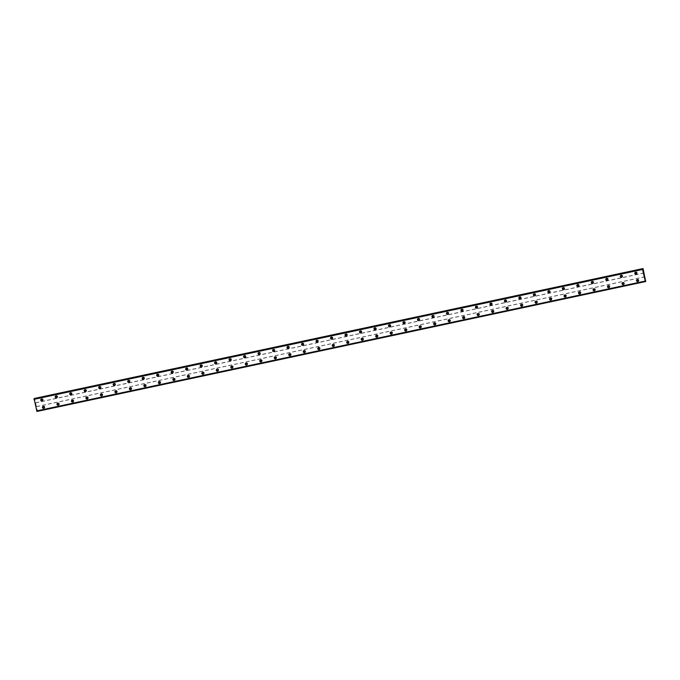 <?xml version="1.0" encoding="UTF-8"?>
<svg xmlns="http://www.w3.org/2000/svg" width="680" height="680" viewBox="0 0 680 680"><rect width="100%" height="100%" fill="white"/><g stroke="black" fill="none" stroke-linecap="round" stroke-linejoin="round"><path stroke-width="0.51" stroke-dasharray="3.4 2.55" d="M42.551 400.146A0.663 0.646 -126.6 0 0 42.993 399.236A0.663 0.646 -126.6 0 0 42.007 398.973A0.663 0.646 -126.6 0 0 42.551 400.146M42.22 400.392A0.663 0.646 -126.6 0 0 42.661 399.483A0.663 0.646 -126.6 0 0 41.675 399.219A0.663 0.646 -126.6 0 0 42.22 400.392M41.148 399.135L41.148 399.135A1.037 1.011 53.4 0 1 42.695 399.551A1.037 1.011 53.4 0 1 42.389 400.809L42.389 400.809M57.043 397.052A0.663 0.646 -126.6 0 0 57.485 396.142A0.663 0.646 -126.6 0 0 56.499 395.879A0.663 0.646 -126.6 0 0 57.043 397.052M56.712 397.298A0.663 0.646 -126.6 0 0 57.145 396.389A0.663 0.646 -126.6 0 0 56.168 396.125A0.663 0.646 -126.6 0 0 56.712 397.298M55.641 396.049L55.641 396.049A1.037 1.011 53.4 0 1 57.188 396.466A1.037 1.011 53.4 0 1 56.882 397.715L56.882 397.715M71.528 393.958A0.663 0.646 -126.6 0 0 71.969 393.057A0.663 0.646 -126.6 0 0 70.984 392.785A0.663 0.646 -126.6 0 0 71.528 393.958M71.196 394.204A0.663 0.646 -126.6 0 0 71.638 393.303A0.663 0.646 -126.6 0 0 70.652 393.031A0.663 0.646 -126.6 0 0 71.196 394.204M70.125 392.955L70.125 392.955A1.037 1.011 53.4 0 1 71.672 393.372A1.037 1.011 53.4 0 1 71.366 394.621L71.366 394.621M86.02 390.873A0.663 0.646 -126.6 0 0 86.462 389.963A0.663 0.646 -126.6 0 0 85.476 389.7A0.663 0.646 -126.6 0 0 86.02 390.873M85.689 391.119A0.663 0.646 -126.6 0 0 86.122 390.209A0.663 0.646 -126.6 0 0 85.144 389.946A0.663 0.646 -126.6 0 0 85.689 391.119M84.617 389.861L84.617 389.861A1.037 1.011 53.4 0 1 86.165 390.277A1.037 1.011 53.4 0 1 85.859 391.536L85.859 391.536M100.513 387.778A0.663 0.646 -126.6 0 0 100.946 386.869A0.663 0.646 -126.6 0 0 99.968 386.605A0.663 0.646 -126.6 0 0 100.513 387.778M100.172 388.025A0.663 0.646 -126.6 0 0 100.615 387.115A0.663 0.646 -126.6 0 0 99.628 386.852A0.663 0.646 -126.6 0 0 100.172 388.025M99.11 386.767L99.11 386.767A1.037 1.011 53.4 0 1 100.648 387.192A1.037 1.011 53.4 0 1 100.343 388.442L100.343 388.442M114.996 384.684A0.663 0.646 -126.6 0 0 115.439 383.775A0.663 0.646 -126.6 0 0 114.453 383.512A0.663 0.646 -126.6 0 0 114.996 384.684M114.665 384.931A0.663 0.646 -126.6 0 0 115.107 384.022A0.663 0.646 -126.6 0 0 114.121 383.758A0.663 0.646 -126.6 0 0 114.665 384.931M113.594 383.681L113.594 383.681A1.037 1.011 53.4 0 1 115.141 384.098A1.037 1.011 53.4 0 1 114.835 385.348L114.835 385.348M129.489 381.591A0.663 0.646 -126.6 0 0 129.931 380.69A0.663 0.646 -126.6 0 0 128.945 380.418A0.663 0.646 -126.6 0 0 129.489 381.591M129.157 381.846A0.663 0.646 -126.6 0 0 129.591 380.936A0.663 0.646 -126.6 0 0 128.613 380.673A0.663 0.646 -126.6 0 0 129.157 381.846M128.087 380.587L128.087 380.587A1.037 1.011 53.4 0 1 129.633 381.004A1.037 1.011 53.4 0 1 129.328 382.253L129.328 382.253M143.973 378.505A0.663 0.646 -126.6 0 0 144.415 377.596A0.663 0.646 -126.6 0 0 143.429 377.332A0.663 0.646 -126.6 0 0 143.973 378.505M143.642 378.751A0.663 0.646 -126.6 0 0 144.083 377.842A0.663 0.646 -126.6 0 0 143.097 377.578A0.663 0.646 -126.6 0 0 143.642 378.751M142.876 377.273A1.037 1.011 -126.6 0 0 143.726 379.117A1.037 1.011 -126.6 0 0 144.415 377.689A1.037 1.011 -126.6 0 0 142.876 377.273L142.605 377.476A1.037 1.011 53.4 0 1 142.962 377.324A1.037 1.011 -126.6 0 0 142.298 378.726A1.037 1.011 -126.6 0 0 143.845 379.142A1.037 1.011 -126.6 0 0 142.987 377.298A1.037 1.011 53.4 0 1 143.811 379.168L143.811 379.168M158.465 375.411A0.663 0.646 -126.6 0 0 158.907 374.501A0.663 0.646 -126.6 0 0 157.921 374.238A0.663 0.646 -126.6 0 0 158.465 375.411M158.134 375.657A0.663 0.646 -126.6 0 0 158.567 374.748A0.663 0.646 -126.6 0 0 157.59 374.484A0.663 0.646 -126.6 0 0 158.134 375.657M157.063 374.408L157.063 374.408A1.037 1.011 53.4 0 1 157.445 374.229A1.037 1.011 -126.6 0 0 156.791 375.632A1.037 1.011 -126.6 0 0 158.329 376.048A1.037 1.011 -126.6 0 0 157.48 374.204A1.037 1.011 53.4 0 1 158.304 376.074L158.304 376.074M172.958 372.317A0.663 0.646 -126.6 0 0 173.392 371.407A0.663 0.646 -126.6 0 0 172.414 371.144A0.663 0.646 -126.6 0 0 172.958 372.317M172.618 372.563A0.663 0.646 -126.6 0 0 173.06 371.662A0.663 0.646 -126.6 0 0 172.074 371.39A0.663 0.646 -126.6 0 0 172.618 372.563M171.555 371.314L171.555 371.314A1.037 1.011 53.4 0 1 173.094 371.73A1.037 1.011 53.4 0 1 172.788 372.98A1.037 1.011 -126.6 0 0 171.964 371.118A1.037 1.011 -126.6 0 0 171.275 372.546A1.037 1.011 -126.6 0 0 172.822 372.963L173.094 372.759A1.037 1.011 -126.6 0 0 172.236 370.914A1.037 1.011 -126.6 0 0 171.547 372.342A1.037 1.011 -126.6 0 0 173.094 372.759M187.442 369.223A0.663 0.646 -126.6 0 0 187.884 368.322A0.663 0.646 -126.6 0 0 186.898 368.05A0.663 0.646 -126.6 0 0 187.442 369.223M187.111 369.478A0.663 0.646 -126.6 0 0 187.553 368.569A0.663 0.646 -126.6 0 0 186.566 368.305A0.663 0.646 -126.6 0 0 187.111 369.478M186.04 368.22L186.04 368.22A1.037 1.011 53.4 0 1 187.587 368.637A1.037 1.011 53.4 0 1 187.281 369.894A1.037 1.011 -126.6 0 0 186.456 368.024A1.037 1.011 -126.6 0 0 185.768 369.452A1.037 1.011 -126.6 0 0 187.306 369.869L187.578 369.665A1.037 1.011 -126.6 0 0 186.728 367.82A1.037 1.011 -126.6 0 0 186.031 369.249A1.037 1.011 -126.6 0 0 187.578 369.665M201.934 366.137A0.663 0.646 -126.6 0 0 202.376 365.228A0.663 0.646 -126.6 0 0 201.391 364.964A0.663 0.646 -126.6 0 0 201.934 366.137M201.603 366.384A0.663 0.646 -126.6 0 0 202.036 365.475A0.663 0.646 -126.6 0 0 201.059 365.211A0.663 0.646 -126.6 0 0 201.603 366.384M200.532 365.126L200.532 365.126A1.037 1.011 53.4 0 1 202.079 365.543A1.037 1.011 53.4 0 1 201.773 366.8L201.773 366.8M216.418 363.043A0.663 0.646 -126.6 0 0 216.861 362.134A0.663 0.646 -126.6 0 0 215.874 361.87A0.663 0.646 -126.6 0 0 216.418 363.043M216.087 363.29A0.663 0.646 -126.6 0 0 216.529 362.38A0.663 0.646 -126.6 0 0 215.543 362.117A0.663 0.646 -126.6 0 0 216.087 363.29M215.016 362.041L215.016 362.041A1.037 1.011 53.4 0 1 216.563 362.457A1.037 1.011 53.4 0 1 216.257 363.707L216.257 363.707M230.911 359.95A0.663 0.646 -126.6 0 0 231.353 359.04A0.663 0.646 -126.6 0 0 230.367 358.776A0.663 0.646 -126.6 0 0 230.911 359.95M230.579 360.196A0.663 0.646 -126.6 0 0 231.013 359.295A0.663 0.646 -126.6 0 0 230.035 359.023A0.663 0.646 -126.6 0 0 230.579 360.196M229.508 358.947L229.508 358.947A1.037 1.011 53.4 0 1 231.055 359.363A1.037 1.011 53.4 0 1 230.75 360.613L230.75 360.613M245.403 356.864A0.663 0.646 -126.6 0 0 245.837 355.954A0.663 0.646 -126.6 0 0 244.859 355.683A0.663 0.646 -126.6 0 0 245.403 356.864M245.064 357.111A0.663 0.646 -126.6 0 0 245.505 356.201A0.663 0.646 -126.6 0 0 244.519 355.938A0.663 0.646 -126.6 0 0 245.064 357.111M244.001 355.852L244.001 355.852A1.037 1.011 53.4 0 1 245.54 356.269A1.037 1.011 53.4 0 1 245.233 357.527L245.233 357.527M259.887 353.77A0.663 0.646 -126.6 0 0 260.329 352.861A0.663 0.646 -126.6 0 0 259.344 352.597A0.663 0.646 -126.6 0 0 259.887 353.77M259.556 354.017A0.663 0.646 -126.6 0 0 259.998 353.107A0.663 0.646 -126.6 0 0 259.012 352.844A0.663 0.646 -126.6 0 0 259.556 354.017M258.485 352.758L258.485 352.758A1.037 1.011 53.4 0 1 260.032 353.175A1.037 1.011 53.4 0 1 259.726 354.433L259.726 354.433M274.38 350.676A0.663 0.646 -126.6 0 0 274.822 349.767A0.663 0.646 -126.6 0 0 273.836 349.503A0.663 0.646 -126.6 0 0 274.38 350.676M274.048 350.923A0.663 0.646 -126.6 0 0 274.482 350.013A0.663 0.646 -126.6 0 0 273.504 349.75A0.663 0.646 -126.6 0 0 274.048 350.923M272.977 349.673L272.977 349.673A1.037 1.011 53.4 0 1 274.524 350.089A1.037 1.011 53.4 0 1 274.219 351.339L274.219 351.339M288.864 347.582A0.663 0.646 -126.6 0 0 289.306 346.681A0.663 0.646 -126.6 0 0 288.32 346.409A0.663 0.646 -126.6 0 0 288.864 347.582M288.532 347.828A0.663 0.646 -126.6 0 0 288.975 346.927A0.663 0.646 -126.6 0 0 287.988 346.655A0.663 0.646 -126.6 0 0 288.532 347.828M287.462 346.579L287.462 346.579A1.037 1.011 53.4 0 1 289.008 346.995A1.037 1.011 53.4 0 1 288.702 348.245L288.702 348.245M303.356 344.497A0.663 0.646 -126.6 0 0 303.798 343.587A0.663 0.646 -126.6 0 0 302.812 343.324A0.663 0.646 -126.6 0 0 303.356 344.497M303.025 344.743A0.663 0.646 -126.6 0 0 303.458 343.833A0.663 0.646 -126.6 0 0 302.481 343.57A0.663 0.646 -126.6 0 0 303.025 344.743M301.954 343.485L301.954 343.485A1.037 1.011 53.4 0 1 303.501 343.901A1.037 1.011 53.4 0 1 303.195 345.159L303.195 345.159M317.849 341.402A0.663 0.646 -126.6 0 0 318.282 340.493A0.663 0.646 -126.6 0 0 317.305 340.229A0.663 0.646 -126.6 0 0 317.849 341.402M317.509 341.649A0.663 0.646 -126.6 0 0 317.951 340.74A0.663 0.646 -126.6 0 0 316.965 340.476A0.663 0.646 -126.6 0 0 317.509 341.649M316.744 340.17A1.037 1.011 -126.6 0 0 317.594 342.014A1.037 1.011 -126.6 0 0 318.291 340.587A1.037 1.011 -126.6 0 0 316.744 340.17L316.472 340.374A1.037 1.011 53.4 0 1 316.829 340.221A1.037 1.011 -126.6 0 0 316.166 341.624A1.037 1.011 -126.6 0 0 317.713 342.04A1.037 1.011 -126.6 0 0 316.854 340.195A1.037 1.011 53.4 0 1 317.679 342.065L317.679 342.065M332.333 338.308A0.663 0.646 -126.6 0 0 332.775 337.399A0.663 0.646 -126.6 0 0 331.789 337.135A0.663 0.646 -126.6 0 0 332.333 338.308M332.001 338.555A0.663 0.646 -126.6 0 0 332.444 337.646A0.663 0.646 -126.6 0 0 331.457 337.382A0.663 0.646 -126.6 0 0 332.001 338.555M330.93 337.305L330.93 337.305A1.037 1.011 53.4 0 1 331.313 337.127A1.037 1.011 -126.6 0 0 330.659 338.529A1.037 1.011 -126.6 0 0 332.197 338.954A1.037 1.011 -126.6 0 0 331.347 337.11A1.037 1.011 53.4 0 1 332.171 338.971L332.171 338.971M346.825 335.214A0.663 0.646 -126.6 0 0 347.267 334.313A0.663 0.646 -126.6 0 0 346.281 334.041A0.663 0.646 -126.6 0 0 346.825 335.214M346.494 335.469A0.663 0.646 -126.6 0 0 346.927 334.56A0.663 0.646 -126.6 0 0 345.95 334.288A0.663 0.646 -126.6 0 0 346.494 335.469M345.423 334.212L345.423 334.212A1.037 1.011 53.4 0 1 346.97 334.628A1.037 1.011 53.4 0 1 346.664 335.877A1.037 1.011 -126.6 0 0 345.839 334.016A1.037 1.011 -126.6 0 0 345.142 335.444A1.037 1.011 -126.6 0 0 346.69 335.861L346.962 335.656A1.037 1.011 -126.6 0 0 346.103 333.812A1.037 1.011 -126.6 0 0 345.414 335.24A1.037 1.011 -126.6 0 0 346.962 335.656M361.309 332.129A0.663 0.646 -126.6 0 0 361.751 331.219A0.663 0.646 -126.6 0 0 360.765 330.956A0.663 0.646 -126.6 0 0 361.309 332.129M360.978 332.375A0.663 0.646 -126.6 0 0 361.42 331.466A0.663 0.646 -126.6 0 0 360.434 331.202A0.663 0.646 -126.6 0 0 360.978 332.375M359.907 331.118L359.907 331.118A1.037 1.011 53.4 0 1 361.454 331.534A1.037 1.011 53.4 0 1 361.148 332.792A1.037 1.011 -126.6 0 0 360.324 330.922A1.037 1.011 -126.6 0 0 359.635 332.35A1.037 1.011 -126.6 0 0 361.182 332.767L361.445 332.571A1.037 1.011 -126.6 0 0 360.596 330.726A1.037 1.011 -126.6 0 0 359.907 332.146A1.037 1.011 -126.6 0 0 361.445 332.571M375.802 329.035A0.663 0.646 -126.6 0 0 376.244 328.125A0.663 0.646 -126.6 0 0 375.258 327.862A0.663 0.646 -126.6 0 0 375.802 329.035M375.471 329.281A0.663 0.646 -126.6 0 0 375.904 328.372A0.663 0.646 -126.6 0 0 374.926 328.108A0.663 0.646 -126.6 0 0 375.471 329.281M374.399 328.032L374.399 328.032A1.037 1.011 53.4 0 1 375.947 328.449A1.037 1.011 53.4 0 1 375.64 329.698L375.64 329.698M390.295 325.941A0.663 0.646 -126.6 0 0 390.728 325.031A0.663 0.646 -126.6 0 0 389.75 324.768A0.663 0.646 -126.6 0 0 390.295 325.941M389.954 326.188A0.663 0.646 -126.6 0 0 390.397 325.286A0.663 0.646 -126.6 0 0 389.411 325.014A0.663 0.646 -126.6 0 0 389.954 326.188M388.892 324.938L388.892 324.938A1.037 1.011 53.4 0 1 390.43 325.354A1.037 1.011 53.4 0 1 390.125 326.604L390.125 326.604M404.778 322.847A0.663 0.646 -126.6 0 0 405.221 321.946A0.663 0.646 -126.6 0 0 404.234 321.674A0.663 0.646 -126.6 0 0 404.778 322.847M404.447 323.102A0.663 0.646 -126.6 0 0 404.889 322.192A0.663 0.646 -126.6 0 0 403.903 321.929A0.663 0.646 -126.6 0 0 404.447 323.102M403.376 321.844L403.376 321.844A1.037 1.011 53.4 0 1 404.923 322.26A1.037 1.011 53.4 0 1 404.617 323.51L404.617 323.519M419.271 319.762A0.663 0.646 -126.6 0 0 419.713 318.852A0.663 0.646 -126.6 0 0 418.727 318.589A0.663 0.646 -126.6 0 0 419.271 319.762M418.94 320.008A0.663 0.646 -126.6 0 0 419.373 319.099A0.663 0.646 -126.6 0 0 418.396 318.835A0.663 0.646 -126.6 0 0 418.94 320.008M417.868 318.75L417.868 318.75A1.037 1.011 53.4 0 1 419.416 319.166A1.037 1.011 53.4 0 1 419.109 320.425L419.109 320.425M433.755 316.668A0.663 0.646 -126.6 0 0 434.197 315.758A0.663 0.646 -126.6 0 0 433.211 315.495A0.663 0.646 -126.6 0 0 433.755 316.668M433.423 316.914A0.663 0.646 -126.6 0 0 433.865 316.004A0.663 0.646 -126.6 0 0 432.879 315.741A0.663 0.646 -126.6 0 0 433.423 316.914M432.352 315.664L432.352 315.664A1.037 1.011 53.4 0 1 433.899 316.081A1.037 1.011 53.4 0 1 433.594 317.33L433.594 317.33M448.248 313.574A0.663 0.646 -126.6 0 0 448.69 312.664A0.663 0.646 -126.6 0 0 447.704 312.4A0.663 0.646 -126.6 0 0 448.248 313.574M447.916 313.82A0.663 0.646 -126.6 0 0 448.35 312.919A0.663 0.646 -126.6 0 0 447.372 312.647A0.663 0.646 -126.6 0 0 447.916 313.82M446.845 312.57L446.845 312.57A1.037 1.011 53.4 0 1 448.392 312.987A1.037 1.011 53.4 0 1 448.086 314.236L448.086 314.236M462.74 310.488A0.663 0.646 -126.6 0 0 463.173 309.578A0.663 0.646 -126.6 0 0 462.196 309.306A0.663 0.646 -126.6 0 0 462.74 310.488M462.4 310.734A0.663 0.646 -126.6 0 0 462.842 309.825A0.663 0.646 -126.6 0 0 461.856 309.561A0.663 0.646 -126.6 0 0 462.4 310.734M461.337 309.476L461.337 309.476A1.037 1.011 53.4 0 1 462.876 309.893A1.037 1.011 53.4 0 1 462.57 311.151L462.57 311.151M477.224 307.394A0.663 0.646 -126.6 0 0 477.666 306.484A0.663 0.646 -126.6 0 0 476.68 306.221A0.663 0.646 -126.6 0 0 477.224 307.394M476.892 307.64A0.663 0.646 -126.6 0 0 477.335 306.731A0.663 0.646 -126.6 0 0 476.348 306.468A0.663 0.646 -126.6 0 0 476.892 307.64M475.821 306.382L475.821 306.382A1.037 1.011 53.4 0 1 477.368 306.799A1.037 1.011 53.4 0 1 477.062 308.057L477.062 308.057M491.716 304.3A0.663 0.646 -126.6 0 0 492.159 303.39A0.663 0.646 -126.6 0 0 491.173 303.127A0.663 0.646 -126.6 0 0 491.716 304.3M491.385 304.547A0.663 0.646 -126.6 0 0 491.818 303.637A0.663 0.646 -126.6 0 0 490.841 303.374A0.663 0.646 -126.6 0 0 491.385 304.547M490.612 303.067A1.037 1.011 -126.6 0 0 491.47 304.912A1.037 1.011 -126.6 0 0 492.159 303.493A1.037 1.011 -126.6 0 0 490.612 303.067L490.339 303.272A1.037 1.011 -126.6 0 0 491.198 305.116A1.037 1.011 -126.6 0 0 491.887 303.688A1.037 1.011 -126.6 0 0 490.339 303.272A1.037 1.011 53.4 0 1 491.861 303.714A1.037 1.011 53.4 0 1 491.555 304.963L491.555 304.963M506.2 301.206A0.663 0.646 -126.6 0 0 506.642 300.305A0.663 0.646 -126.6 0 0 505.656 300.033A0.663 0.646 -126.6 0 0 506.2 301.206M505.869 301.452A0.663 0.646 -126.6 0 0 506.311 300.551A0.663 0.646 -126.6 0 0 505.325 300.279A0.663 0.646 -126.6 0 0 505.869 301.452M504.798 300.203L504.798 300.203A1.037 1.011 53.4 0 1 505.189 300.024A1.037 1.011 -126.6 0 0 504.526 301.435A1.037 1.011 -126.6 0 0 506.073 301.852A1.037 1.011 -126.6 0 0 505.214 300.007A1.037 1.011 53.4 0 1 506.039 301.869L506.039 301.869M520.693 298.12A0.663 0.646 -126.6 0 0 521.135 297.211A0.663 0.646 -126.6 0 0 520.149 296.947A0.663 0.646 -126.6 0 0 520.693 298.12M520.361 298.367A0.663 0.646 -126.6 0 0 520.795 297.457A0.663 0.646 -126.6 0 0 519.817 297.194A0.663 0.646 -126.6 0 0 520.361 298.367M519.29 297.109L519.29 297.109A1.037 1.011 53.4 0 1 520.837 297.525A1.037 1.011 53.4 0 1 520.531 298.784A1.037 1.011 -126.6 0 0 519.707 296.913A1.037 1.011 -126.6 0 0 519.019 298.341A1.037 1.011 -126.6 0 0 520.557 298.758L520.829 298.554A1.037 1.011 -126.6 0 0 519.979 296.718A1.037 1.011 -126.6 0 0 519.282 298.137A1.037 1.011 -126.6 0 0 520.829 298.554M535.185 295.026A0.663 0.646 -126.6 0 0 535.619 294.117A0.663 0.646 -126.6 0 0 534.641 293.853A0.663 0.646 -126.6 0 0 535.185 295.026M534.846 295.273A0.663 0.646 -126.6 0 0 535.288 294.363A0.663 0.646 -126.6 0 0 534.302 294.1A0.663 0.646 -126.6 0 0 534.846 295.273M534.165 293.845A1.037 1.011 53.4 0 1 535.015 295.69A1.037 1.011 -126.6 0 0 534.191 293.82A1.037 1.011 -126.6 0 0 533.808 293.998A1.037 1.011 53.4 0 1 534.165 293.845M549.669 291.933A0.663 0.646 -126.6 0 0 550.111 291.023A0.663 0.646 -126.6 0 0 549.125 290.76A0.663 0.646 -126.6 0 0 549.669 291.933M549.338 292.179A0.663 0.646 -126.6 0 0 549.78 291.269A0.663 0.646 -126.6 0 0 548.794 291.006A0.663 0.646 -126.6 0 0 549.338 292.179M548.267 290.929L548.267 290.929A1.037 1.011 53.4 0 1 549.814 291.346A1.037 1.011 53.4 0 1 549.508 292.596L549.508 292.596M564.162 288.839A0.663 0.646 -126.6 0 0 564.604 287.938A0.663 0.646 -126.6 0 0 563.618 287.666A0.663 0.646 -126.6 0 0 564.162 288.839M563.831 289.094A0.663 0.646 -126.6 0 0 564.264 288.184A0.663 0.646 -126.6 0 0 563.287 287.912A0.663 0.646 -126.6 0 0 563.831 289.094M562.76 287.835L562.76 287.835A1.037 1.011 53.4 0 1 564.307 288.252A1.037 1.011 53.4 0 1 564 289.501L564 289.501M578.646 285.753A0.663 0.646 -126.6 0 0 579.088 284.844A0.663 0.646 -126.6 0 0 578.102 284.58A0.663 0.646 -126.6 0 0 578.646 285.753M578.314 286A0.663 0.646 -126.6 0 0 578.756 285.09A0.663 0.646 -126.6 0 0 577.77 284.826A0.663 0.646 -126.6 0 0 578.314 286M577.244 284.741L577.244 284.741A1.037 1.011 53.4 0 1 578.79 285.158A1.037 1.011 53.4 0 1 578.485 286.416L578.485 286.416M593.138 282.659A0.663 0.646 -126.6 0 0 593.581 281.75A0.663 0.646 -126.6 0 0 592.594 281.486A0.663 0.646 -126.6 0 0 593.138 282.659M592.807 282.905A0.663 0.646 -126.6 0 0 593.24 281.996A0.663 0.646 -126.6 0 0 592.263 281.732A0.663 0.646 -126.6 0 0 592.807 282.905M591.736 281.648L591.736 281.656A1.037 1.011 53.4 0 1 593.283 282.072A1.037 1.011 53.4 0 1 592.977 283.322L592.977 283.322M607.631 279.565A0.663 0.646 -126.6 0 0 608.064 278.655A0.663 0.646 -126.6 0 0 607.087 278.392A0.663 0.646 -126.6 0 0 607.631 279.565M607.291 279.811A0.663 0.646 -126.6 0 0 607.733 278.911A0.663 0.646 -126.6 0 0 606.747 278.639A0.663 0.646 -126.6 0 0 607.291 279.811M606.229 278.562L606.229 278.562A1.037 1.011 53.4 0 1 607.767 278.978A1.037 1.011 53.4 0 1 607.461 280.228L607.461 280.228M622.115 276.471A0.663 0.646 -126.6 0 0 622.557 275.57A0.663 0.646 -126.6 0 0 621.571 275.298A0.663 0.646 -126.6 0 0 622.115 276.471M621.784 276.726A0.663 0.646 -126.6 0 0 622.226 275.817A0.663 0.646 -126.6 0 0 621.24 275.553A0.663 0.646 -126.6 0 0 621.784 276.726M620.712 275.468L620.712 275.468A1.037 1.011 53.4 0 1 622.26 275.885A1.037 1.011 53.4 0 1 621.953 277.134L621.953 277.142M636.608 273.385A0.663 0.646 -126.6 0 0 637.049 272.476A0.663 0.646 -126.6 0 0 636.063 272.212A0.663 0.646 -126.6 0 0 636.608 273.385M636.276 273.632A0.663 0.646 -126.6 0 0 636.71 272.723A0.663 0.646 -126.6 0 0 635.732 272.459A0.663 0.646 -126.6 0 0 636.276 273.632M635.205 272.374L635.205 272.374A1.037 1.011 53.4 0 1 636.752 272.791A1.037 1.011 53.4 0 1 636.446 274.048L636.446 274.048M44.259 407.481A0.663 0.646 -126.6 0 0 44.702 406.572A0.663 0.646 -126.6 0 0 43.715 406.308A0.663 0.646 -126.6 0 0 44.259 407.481M43.928 407.728A0.663 0.646 -126.6 0 0 44.361 406.819A0.663 0.646 -126.6 0 0 43.384 406.555A0.663 0.646 -126.6 0 0 43.928 407.728M42.857 406.47L42.857 406.47A1.037 1.011 53.4 0 1 44.404 406.887A1.037 1.011 53.4 0 1 44.098 408.144A1.037 1.011 -126.6 0 0 43.273 406.274A1.037 1.011 -126.6 0 0 42.585 407.702A1.037 1.011 -126.6 0 0 44.123 408.119L44.395 407.923A1.037 1.011 -126.6 0 0 43.545 406.079A1.037 1.011 -126.6 0 0 42.848 407.507A1.037 1.011 -126.6 0 0 44.395 407.923M58.752 404.387A0.663 0.646 -126.6 0 0 59.185 403.478A0.663 0.646 -126.6 0 0 58.208 403.214A0.663 0.646 -126.6 0 0 58.752 404.387M58.412 404.634A0.663 0.646 -126.6 0 0 58.854 403.725A0.663 0.646 -126.6 0 0 57.868 403.461A0.663 0.646 -126.6 0 0 58.412 404.634M57.349 403.385L57.349 403.385A1.037 1.011 53.4 0 1 58.888 403.801A1.037 1.011 53.4 0 1 58.582 405.05L58.582 405.05M73.236 401.293A0.663 0.646 -126.6 0 0 73.678 400.392A0.663 0.646 -126.6 0 0 72.692 400.12A0.663 0.646 -126.6 0 0 73.236 401.293M72.904 401.54A0.663 0.646 -126.6 0 0 73.347 400.639A0.663 0.646 -126.6 0 0 72.36 400.367A0.663 0.646 -126.6 0 0 72.904 401.54M71.834 400.291L71.834 400.291A1.037 1.011 53.4 0 1 73.38 400.707A1.037 1.011 53.4 0 1 73.075 401.957L73.075 401.957M87.728 398.208A0.663 0.646 -126.6 0 0 88.171 397.298A0.663 0.646 -126.6 0 0 87.184 397.035A0.663 0.646 -126.6 0 0 87.728 398.208M87.397 398.454A0.663 0.646 -126.6 0 0 87.831 397.545A0.663 0.646 -126.6 0 0 86.853 397.281A0.663 0.646 -126.6 0 0 87.397 398.454M86.326 397.197L86.326 397.197A1.037 1.011 53.4 0 1 87.873 397.613A1.037 1.011 53.4 0 1 87.567 398.871L87.567 398.871M102.212 395.114A0.663 0.646 -126.6 0 0 102.654 394.204A0.663 0.646 -126.6 0 0 101.668 393.941A0.663 0.646 -126.6 0 0 102.212 395.114M101.881 395.361A0.663 0.646 -126.6 0 0 102.323 394.451A0.663 0.646 -126.6 0 0 101.337 394.188A0.663 0.646 -126.6 0 0 101.881 395.361M100.81 394.102L100.81 394.102A1.037 1.011 53.4 0 1 102.357 394.527A1.037 1.011 53.4 0 1 102.051 395.777L102.051 395.777M116.705 392.02A0.663 0.646 -126.6 0 0 117.147 391.111A0.663 0.646 -126.6 0 0 116.161 390.847A0.663 0.646 -126.6 0 0 116.705 392.02M116.373 392.267A0.663 0.646 -126.6 0 0 116.807 391.357A0.663 0.646 -126.6 0 0 115.83 391.094A0.663 0.646 -126.6 0 0 116.373 392.267M115.302 391.017L115.302 391.017A1.037 1.011 53.4 0 1 116.849 391.433A1.037 1.011 53.4 0 1 116.544 392.683L116.544 392.683M131.197 388.926A0.663 0.646 -126.6 0 0 131.631 388.025A0.663 0.646 -126.6 0 0 130.654 387.753A0.663 0.646 -126.6 0 0 131.197 388.926M130.857 389.181A0.663 0.646 -126.6 0 0 131.299 388.272A0.663 0.646 -126.6 0 0 130.314 388A0.663 0.646 -126.6 0 0 130.857 389.181M129.795 387.923L129.795 387.923A1.037 1.011 53.4 0 1 131.333 388.339A1.037 1.011 53.4 0 1 131.028 389.589L131.028 389.589M145.681 385.841A0.663 0.646 -126.6 0 0 146.124 384.931A0.663 0.646 -126.6 0 0 145.137 384.668A0.663 0.646 -126.6 0 0 145.681 385.841M145.35 386.087A0.663 0.646 -126.6 0 0 145.792 385.177A0.663 0.646 -126.6 0 0 144.806 384.914A0.663 0.646 -126.6 0 0 145.35 386.087M144.279 384.829L144.279 384.829A1.037 1.011 53.4 0 1 145.826 385.245A1.037 1.011 53.4 0 1 145.52 386.503L145.52 386.503M160.174 382.747A0.663 0.646 -126.6 0 0 160.616 381.837A0.663 0.646 -126.6 0 0 159.63 381.574A0.663 0.646 -126.6 0 0 160.174 382.747M159.843 382.993A0.663 0.646 -126.6 0 0 160.276 382.083A0.663 0.646 -126.6 0 0 159.298 381.82A0.663 0.646 -126.6 0 0 159.843 382.993M159.069 381.514A1.037 1.011 -126.6 0 0 159.928 383.358A1.037 1.011 -126.6 0 0 160.616 381.93A1.037 1.011 -126.6 0 0 159.069 381.514L158.797 381.718A1.037 1.011 -126.6 0 0 159.656 383.562A1.037 1.011 -126.6 0 0 160.344 382.135A1.037 1.011 -126.6 0 0 158.797 381.718A1.037 1.011 53.4 0 1 160.319 382.16A1.037 1.011 53.4 0 1 160.012 383.409L160.012 383.409M174.658 379.652A0.663 0.646 -126.6 0 0 175.1 378.743A0.663 0.646 -126.6 0 0 174.114 378.479A0.663 0.646 -126.6 0 0 174.658 379.652M174.327 379.899A0.663 0.646 -126.6 0 0 174.769 378.998A0.663 0.646 -126.6 0 0 173.782 378.726A0.663 0.646 -126.6 0 0 174.327 379.899M173.561 378.428A1.037 1.011 -126.6 0 0 174.411 380.264A1.037 1.011 -126.6 0 0 175.1 378.845A1.037 1.011 -126.6 0 0 173.561 378.428L173.29 378.624A1.037 1.011 53.4 0 1 173.646 378.471A1.037 1.011 -126.6 0 0 172.983 379.882A1.037 1.011 -126.6 0 0 174.531 380.298A1.037 1.011 -126.6 0 0 173.672 378.454A1.037 1.011 53.4 0 1 174.496 380.315L174.496 380.315M189.15 376.558A0.663 0.646 -126.6 0 0 189.593 375.657A0.663 0.646 -126.6 0 0 188.606 375.385A0.663 0.646 -126.6 0 0 189.15 376.558M188.819 376.813A0.663 0.646 -126.6 0 0 189.252 375.904A0.663 0.646 -126.6 0 0 188.275 375.64A0.663 0.646 -126.6 0 0 188.819 376.813M187.748 375.555L187.748 375.555A1.037 1.011 53.4 0 1 189.295 375.972A1.037 1.011 53.4 0 1 188.989 377.221L188.989 377.23M203.643 373.473A0.663 0.646 -126.6 0 0 204.077 372.563A0.663 0.646 -126.6 0 0 203.099 372.3A0.663 0.646 -126.6 0 0 203.643 373.473M203.303 373.719A0.663 0.646 -126.6 0 0 203.745 372.81A0.663 0.646 -126.6 0 0 202.759 372.546A0.663 0.646 -126.6 0 0 203.303 373.719M202.24 372.462L202.24 372.462A1.037 1.011 53.4 0 1 203.779 372.878A1.037 1.011 53.4 0 1 203.473 374.136A1.037 1.011 -126.6 0 0 202.648 372.266A1.037 1.011 -126.6 0 0 201.96 373.694A1.037 1.011 -126.6 0 0 203.507 374.111L203.779 373.915A1.037 1.011 -126.6 0 0 202.92 372.07A1.037 1.011 -126.6 0 0 202.232 373.49A1.037 1.011 -126.6 0 0 203.779 373.915M218.127 370.379A0.663 0.646 -126.6 0 0 218.569 369.469A0.663 0.646 -126.6 0 0 217.583 369.206A0.663 0.646 -126.6 0 0 218.127 370.379M217.796 370.625A0.663 0.646 -126.6 0 0 218.237 369.716A0.663 0.646 -126.6 0 0 217.251 369.452A0.663 0.646 -126.6 0 0 217.796 370.625M216.725 369.376L216.725 369.376A1.037 1.011 53.4 0 1 218.272 369.793A1.037 1.011 53.4 0 1 217.965 371.042A1.037 1.011 -126.6 0 0 217.141 369.18A1.037 1.011 -126.6 0 0 216.452 370.6A1.037 1.011 -126.6 0 0 218 371.017L218.263 370.821A1.037 1.011 -126.6 0 0 217.413 368.976A1.037 1.011 -126.6 0 0 216.725 370.404A1.037 1.011 -126.6 0 0 218.263 370.821M232.62 367.285A0.663 0.646 -126.6 0 0 233.061 366.375A0.663 0.646 -126.6 0 0 232.075 366.112A0.663 0.646 -126.6 0 0 232.62 367.285M232.288 367.531A0.663 0.646 -126.6 0 0 232.722 366.63A0.663 0.646 -126.6 0 0 231.744 366.358A0.663 0.646 -126.6 0 0 232.288 367.531M231.217 366.282L231.217 366.282A1.037 1.011 53.4 0 1 232.764 366.699A1.037 1.011 53.4 0 1 232.458 367.948L232.458 367.948M247.103 364.2A0.663 0.646 -126.6 0 0 247.546 363.29A0.663 0.646 -126.6 0 0 246.559 363.018A0.663 0.646 -126.6 0 0 247.103 364.2M246.772 364.446A0.663 0.646 -126.6 0 0 247.214 363.536A0.663 0.646 -126.6 0 0 246.228 363.273A0.663 0.646 -126.6 0 0 246.772 364.446M245.701 363.188L245.701 363.188A1.037 1.011 53.4 0 1 247.248 363.604A1.037 1.011 53.4 0 1 246.942 364.863L246.942 364.863M261.596 361.105A0.663 0.646 -126.6 0 0 262.038 360.196A0.663 0.646 -126.6 0 0 261.052 359.933A0.663 0.646 -126.6 0 0 261.596 361.105M261.264 361.352A0.663 0.646 -126.6 0 0 261.698 360.442A0.663 0.646 -126.6 0 0 260.721 360.179A0.663 0.646 -126.6 0 0 261.264 361.352M260.194 360.094L260.194 360.094A1.037 1.011 53.4 0 1 261.74 360.51A1.037 1.011 53.4 0 1 261.435 361.769L261.435 361.769M276.089 358.012A0.663 0.646 -126.6 0 0 276.522 357.102A0.663 0.646 -126.6 0 0 275.545 356.839A0.663 0.646 -126.6 0 0 276.089 358.012M275.749 358.258A0.663 0.646 -126.6 0 0 276.19 357.349A0.663 0.646 -126.6 0 0 275.204 357.085A0.663 0.646 -126.6 0 0 275.749 358.258M274.686 357.008L274.686 357.008A1.037 1.011 53.4 0 1 276.225 357.425A1.037 1.011 53.4 0 1 275.918 358.675L275.918 358.675M290.572 354.918A0.663 0.646 -126.6 0 0 291.014 354.017A0.663 0.646 -126.6 0 0 290.028 353.745A0.663 0.646 -126.6 0 0 290.572 354.918M290.241 355.164A0.663 0.646 -126.6 0 0 290.683 354.263A0.663 0.646 -126.6 0 0 289.697 353.991A0.663 0.646 -126.6 0 0 290.241 355.164M289.17 353.914L289.17 353.914A1.037 1.011 53.4 0 1 290.717 354.331A1.037 1.011 53.4 0 1 290.411 355.58L290.411 355.58M305.065 351.832A0.663 0.646 -126.6 0 0 305.507 350.923A0.663 0.646 -126.6 0 0 304.521 350.659A0.663 0.646 -126.6 0 0 305.065 351.832M304.733 352.078A0.663 0.646 -126.6 0 0 305.167 351.169A0.663 0.646 -126.6 0 0 304.19 350.905A0.663 0.646 -126.6 0 0 304.733 352.078M303.662 350.82L303.662 350.82A1.037 1.011 53.4 0 1 305.209 351.237A1.037 1.011 53.4 0 1 304.903 352.495L304.903 352.495M319.549 348.738A0.663 0.646 -126.6 0 0 319.991 347.828A0.663 0.646 -126.6 0 0 319.005 347.565A0.663 0.646 -126.6 0 0 319.549 348.738M319.218 348.984A0.663 0.646 -126.6 0 0 319.659 348.075A0.663 0.646 -126.6 0 0 318.673 347.811A0.663 0.646 -126.6 0 0 319.218 348.984M318.147 347.726L318.147 347.726A1.037 1.011 53.4 0 1 319.694 348.151A1.037 1.011 53.4 0 1 319.387 349.401L319.387 349.401M334.041 345.644A0.663 0.646 -126.6 0 0 334.483 344.734A0.663 0.646 -126.6 0 0 333.498 344.471A0.663 0.646 -126.6 0 0 334.041 345.644M333.71 345.89A0.663 0.646 -126.6 0 0 334.144 344.981A0.663 0.646 -126.6 0 0 333.166 344.717A0.663 0.646 -126.6 0 0 333.71 345.89M332.639 344.641L332.639 344.641A1.037 1.011 53.4 0 1 334.186 345.058A1.037 1.011 53.4 0 1 333.88 346.307L333.88 346.307M348.534 342.55A0.663 0.646 -126.6 0 0 348.967 341.649A0.663 0.646 -126.6 0 0 347.99 341.377A0.663 0.646 -126.6 0 0 348.534 342.55M348.194 342.805A0.663 0.646 -126.6 0 0 348.636 341.896A0.663 0.646 -126.6 0 0 347.65 341.624A0.663 0.646 -126.6 0 0 348.194 342.805M347.429 341.326A1.037 1.011 -126.6 0 0 348.279 343.171A1.037 1.011 -126.6 0 0 348.976 341.743A1.037 1.011 -126.6 0 0 347.429 341.326L347.157 341.522A1.037 1.011 53.4 0 1 347.514 341.377A1.037 1.011 -126.6 0 0 346.851 342.779A1.037 1.011 -126.6 0 0 348.398 343.196A1.037 1.011 -126.6 0 0 347.539 341.351A1.037 1.011 53.4 0 1 348.364 343.213L348.364 343.213M363.018 339.464A0.663 0.646 -126.6 0 0 363.46 338.555A0.663 0.646 -126.6 0 0 362.474 338.291A0.663 0.646 -126.6 0 0 363.018 339.464M362.686 339.711A0.663 0.646 -126.6 0 0 363.128 338.801A0.663 0.646 -126.6 0 0 362.142 338.538A0.663 0.646 -126.6 0 0 362.686 339.711M361.615 338.453L361.615 338.453A1.037 1.011 53.4 0 1 363.162 338.87A1.037 1.011 53.4 0 1 362.856 340.127L362.856 340.127M377.51 336.37A0.663 0.646 -126.6 0 0 377.952 335.461A0.663 0.646 -126.6 0 0 376.966 335.197A0.663 0.646 -126.6 0 0 377.51 336.37M377.179 336.617A0.663 0.646 -126.6 0 0 377.613 335.707A0.663 0.646 -126.6 0 0 376.635 335.444A0.663 0.646 -126.6 0 0 377.179 336.617M376.108 335.359L376.108 335.368A1.037 1.011 53.4 0 1 377.655 335.784A1.037 1.011 53.4 0 1 377.349 337.034A1.037 1.011 -126.6 0 0 376.524 335.163A1.037 1.011 -126.6 0 0 375.827 336.591A1.037 1.011 -126.6 0 0 377.375 337.008L377.647 336.812A1.037 1.011 -126.6 0 0 376.788 334.968A1.037 1.011 -126.6 0 0 376.1 336.396A1.037 1.011 -126.6 0 0 377.647 336.812M391.995 333.276A0.663 0.646 -126.6 0 0 392.436 332.367A0.663 0.646 -126.6 0 0 391.45 332.103A0.663 0.646 -126.6 0 0 391.995 333.276M391.663 333.523A0.663 0.646 -126.6 0 0 392.105 332.622A0.663 0.646 -126.6 0 0 391.119 332.35A0.663 0.646 -126.6 0 0 391.663 333.523M390.592 332.274L390.592 332.274A1.037 1.011 53.4 0 1 392.139 332.69A1.037 1.011 53.4 0 1 391.833 333.94A1.037 1.011 -126.6 0 0 391.008 332.078A1.037 1.011 -126.6 0 0 390.32 333.506A1.037 1.011 -126.6 0 0 391.867 333.923L392.13 333.719A1.037 1.011 -126.6 0 0 391.28 331.874A1.037 1.011 -126.6 0 0 390.592 333.302A1.037 1.011 -126.6 0 0 392.13 333.719M406.487 330.183A0.663 0.646 -126.6 0 0 406.929 329.281A0.663 0.646 -126.6 0 0 405.943 329.01A0.663 0.646 -126.6 0 0 406.487 330.183M406.155 330.438A0.663 0.646 -126.6 0 0 406.589 329.528A0.663 0.646 -126.6 0 0 405.611 329.264A0.663 0.646 -126.6 0 0 406.155 330.438M405.084 329.179L405.084 329.179A1.037 1.011 53.4 0 1 406.631 329.596A1.037 1.011 53.4 0 1 406.325 330.846L406.325 330.854M420.979 327.097A0.663 0.646 -126.6 0 0 421.413 326.188A0.663 0.646 -126.6 0 0 420.435 325.924A0.663 0.646 -126.6 0 0 420.979 327.097M420.639 327.344A0.663 0.646 -126.6 0 0 421.082 326.434A0.663 0.646 -126.6 0 0 420.096 326.171A0.663 0.646 -126.6 0 0 420.639 327.344M419.577 326.085L419.577 326.085A1.037 1.011 53.4 0 1 421.115 326.502A1.037 1.011 53.4 0 1 420.809 327.76L420.809 327.76M435.463 324.003A0.663 0.646 -126.6 0 0 435.906 323.094A0.663 0.646 -126.6 0 0 434.92 322.83A0.663 0.646 -126.6 0 0 435.463 324.003M435.132 324.25A0.663 0.646 -126.6 0 0 435.574 323.34A0.663 0.646 -126.6 0 0 434.588 323.076A0.663 0.646 -126.6 0 0 435.132 324.25M434.061 323L434.061 323A1.037 1.011 53.4 0 1 435.608 323.416A1.037 1.011 53.4 0 1 435.302 324.666L435.302 324.666M449.956 320.909A0.663 0.646 -126.6 0 0 450.398 320A0.663 0.646 -126.6 0 0 449.412 319.736A0.663 0.646 -126.6 0 0 449.956 320.909M449.625 321.155A0.663 0.646 -126.6 0 0 450.058 320.254A0.663 0.646 -126.6 0 0 449.081 319.982A0.663 0.646 -126.6 0 0 449.625 321.155M448.554 319.906L448.554 319.906A1.037 1.011 53.4 0 1 450.1 320.322A1.037 1.011 53.4 0 1 449.794 321.572L449.794 321.572M464.44 317.824A0.663 0.646 -126.6 0 0 464.882 316.914A0.663 0.646 -126.6 0 0 463.896 316.642A0.663 0.646 -126.6 0 0 464.44 317.824M464.108 318.07A0.663 0.646 -126.6 0 0 464.55 317.161A0.663 0.646 -126.6 0 0 463.565 316.897A0.663 0.646 -126.6 0 0 464.108 318.07M463.037 316.812L463.037 316.812A1.037 1.011 53.4 0 1 464.585 317.228A1.037 1.011 53.4 0 1 464.279 318.486L464.279 318.486M478.933 314.729A0.663 0.646 -126.6 0 0 479.375 313.82A0.663 0.646 -126.6 0 0 478.388 313.556A0.663 0.646 -126.6 0 0 478.933 314.729M478.601 314.976A0.663 0.646 -126.6 0 0 479.035 314.067A0.663 0.646 -126.6 0 0 478.057 313.803A0.663 0.646 -126.6 0 0 478.601 314.976M477.53 313.718L477.53 313.718A1.037 1.011 53.4 0 1 479.077 314.135A1.037 1.011 53.4 0 1 478.771 315.392L478.771 315.392M493.425 311.635A0.663 0.646 -126.6 0 0 493.858 310.726A0.663 0.646 -126.6 0 0 492.881 310.462A0.663 0.646 -126.6 0 0 493.425 311.635M493.085 311.882A0.663 0.646 -126.6 0 0 493.527 310.973A0.663 0.646 -126.6 0 0 492.541 310.709A0.663 0.646 -126.6 0 0 493.085 311.882M492.022 310.632L492.022 310.632A1.037 1.011 53.4 0 1 493.561 311.049A1.037 1.011 53.4 0 1 493.255 312.298L493.255 312.298M507.909 308.541A0.663 0.646 -126.6 0 0 508.351 307.64A0.663 0.646 -126.6 0 0 507.365 307.368A0.663 0.646 -126.6 0 0 507.909 308.541M507.577 308.788A0.663 0.646 -126.6 0 0 508.019 307.887A0.663 0.646 -126.6 0 0 507.034 307.615A0.663 0.646 -126.6 0 0 507.577 308.788M506.506 307.538L506.506 307.538A1.037 1.011 53.4 0 1 508.054 307.955A1.037 1.011 53.4 0 1 507.748 309.204L507.748 309.204M522.402 305.456A0.663 0.646 -126.6 0 0 522.843 304.547A0.663 0.646 -126.6 0 0 521.858 304.283A0.663 0.646 -126.6 0 0 522.402 305.456M522.07 305.702A0.663 0.646 -126.6 0 0 522.504 304.793A0.663 0.646 -126.6 0 0 521.526 304.529A0.663 0.646 -126.6 0 0 522.07 305.702M521.296 304.224A1.037 1.011 -126.6 0 0 522.155 306.068A1.037 1.011 -126.6 0 0 522.843 304.64A1.037 1.011 -126.6 0 0 521.296 304.224L521.024 304.427A1.037 1.011 -126.6 0 0 521.883 306.264A1.037 1.011 -126.6 0 0 522.571 304.844A1.037 1.011 -126.6 0 0 521.024 304.427A1.037 1.011 53.4 0 1 522.546 304.861A1.037 1.011 53.4 0 1 522.24 306.119L522.24 306.119M536.885 302.362A0.663 0.646 -126.6 0 0 537.327 301.452A0.663 0.646 -126.6 0 0 536.341 301.189A0.663 0.646 -126.6 0 0 536.885 302.362M536.554 302.608A0.663 0.646 -126.6 0 0 536.996 301.699A0.663 0.646 -126.6 0 0 536.01 301.435A0.663 0.646 -126.6 0 0 536.554 302.608M535.483 301.35L535.483 301.35A1.037 1.011 53.4 0 1 537.03 301.775A1.037 1.011 53.4 0 1 536.724 303.025L536.724 303.025M551.378 299.268A0.663 0.646 -126.6 0 0 551.82 298.358A0.663 0.646 -126.6 0 0 550.834 298.095A0.663 0.646 -126.6 0 0 551.378 299.268M551.046 299.514A0.663 0.646 -126.6 0 0 551.48 298.605A0.663 0.646 -126.6 0 0 550.502 298.341A0.663 0.646 -126.6 0 0 551.046 299.514M549.976 298.265L549.976 298.265A1.037 1.011 53.4 0 1 551.523 298.681A1.037 1.011 53.4 0 1 551.216 299.931A1.037 1.011 -126.6 0 0 550.392 298.07A1.037 1.011 -126.6 0 0 549.703 299.489A1.037 1.011 -126.6 0 0 551.242 299.914L551.514 299.71A1.037 1.011 -126.6 0 0 550.664 297.865A1.037 1.011 -126.6 0 0 549.967 299.293A1.037 1.011 -126.6 0 0 551.514 299.71M565.87 296.174A0.663 0.646 -126.6 0 0 566.304 295.273A0.663 0.646 -126.6 0 0 565.327 295.001A0.663 0.646 -126.6 0 0 565.87 296.174M565.531 296.429A0.663 0.646 -126.6 0 0 565.972 295.519A0.663 0.646 -126.6 0 0 564.986 295.248A0.663 0.646 -126.6 0 0 565.531 296.429M564.851 295.001A1.037 1.011 53.4 0 1 565.7 296.837A1.037 1.011 -126.6 0 0 564.876 294.975A1.037 1.011 -126.6 0 0 564.494 295.146A1.037 1.011 53.4 0 1 564.851 295.001M580.354 293.089A0.663 0.646 -126.6 0 0 580.796 292.179A0.663 0.646 -126.6 0 0 579.81 291.916A0.663 0.646 -126.6 0 0 580.354 293.089M580.023 293.335A0.663 0.646 -126.6 0 0 580.465 292.425A0.663 0.646 -126.6 0 0 579.479 292.162A0.663 0.646 -126.6 0 0 580.023 293.335M578.952 292.077L578.952 292.077A1.037 1.011 53.4 0 1 580.499 292.493A1.037 1.011 53.4 0 1 580.193 293.751L580.193 293.751M594.847 289.995A0.663 0.646 -126.6 0 0 595.289 289.085A0.663 0.646 -126.6 0 0 594.303 288.822A0.663 0.646 -126.6 0 0 594.847 289.995M594.515 290.241A0.663 0.646 -126.6 0 0 594.949 289.332A0.663 0.646 -126.6 0 0 593.971 289.068A0.663 0.646 -126.6 0 0 594.515 290.241M593.444 288.983L593.444 288.991A1.037 1.011 53.4 0 1 594.991 289.408A1.037 1.011 53.4 0 1 594.685 290.657L594.685 290.657M609.331 286.9A0.663 0.646 -126.6 0 0 609.773 285.991A0.663 0.646 -126.6 0 0 608.787 285.727A0.663 0.646 -126.6 0 0 609.331 286.9M609 287.147A0.663 0.646 -126.6 0 0 609.442 286.246A0.663 0.646 -126.6 0 0 608.456 285.974A0.663 0.646 -126.6 0 0 609 287.147M607.928 285.898L607.928 285.898A1.037 1.011 53.4 0 1 609.476 286.314A1.037 1.011 53.4 0 1 609.169 287.563L609.169 287.563M623.823 283.806A0.663 0.646 -126.6 0 0 624.265 282.905A0.663 0.646 -126.6 0 0 623.279 282.633A0.663 0.646 -126.6 0 0 623.823 283.806M623.492 284.061A0.663 0.646 -126.6 0 0 623.925 283.152A0.663 0.646 -126.6 0 0 622.948 282.889A0.663 0.646 -126.6 0 0 623.492 284.061M622.421 282.803L622.421 282.803A1.037 1.011 53.4 0 1 623.968 283.22A1.037 1.011 53.4 0 1 623.662 284.469L623.662 284.478M638.316 280.721A0.663 0.646 -126.6 0 0 638.75 279.811A0.663 0.646 -126.6 0 0 637.772 279.548A0.663 0.646 -126.6 0 0 638.316 280.721M637.976 280.968A0.663 0.646 -126.6 0 0 638.418 280.058A0.663 0.646 -126.6 0 0 637.432 279.795A0.663 0.646 -126.6 0 0 637.976 280.968M636.913 279.709L636.913 279.709A1.037 1.011 53.4 0 1 638.452 280.126A1.037 1.011 53.4 0 1 638.146 281.384L638.146 281.384M638.061 281.333A1.037 1.011 -126.6 0 0 638.758 279.905A1.037 1.011 -126.6 0 0 637.211 279.488A1.037 1.011 -126.6 0 0 638.061 281.333M637.798 281.537A1.037 1.011 -126.6 0 0 638.486 280.109A1.037 1.011 -126.6 0 0 636.939 279.692A1.037 1.011 -126.6 0 0 637.798 281.537M623.577 284.427A1.037 1.011 -126.6 0 0 624.265 282.999A1.037 1.011 -126.6 0 0 622.718 282.582A1.037 1.011 -126.6 0 0 623.577 284.427M623.305 284.623A1.037 1.011 -126.6 0 0 623.994 283.195A1.037 1.011 -126.6 0 0 622.455 282.778A1.037 1.011 -126.6 0 0 623.305 284.623M609.085 287.512A1.037 1.011 -126.6 0 0 609.773 286.093A1.037 1.011 -126.6 0 0 608.235 285.676A1.037 1.011 -126.6 0 0 609.085 287.512M608.812 287.716A1.037 1.011 -126.6 0 0 609.51 286.288A1.037 1.011 -126.6 0 0 607.962 285.872A1.037 1.011 -126.6 0 0 608.812 287.716M594.601 290.606A1.037 1.011 -126.6 0 0 595.289 289.178A1.037 1.011 -126.6 0 0 593.742 288.762A1.037 1.011 -126.6 0 0 594.601 290.606M594.328 290.81A1.037 1.011 -126.6 0 0 595.017 289.382A1.037 1.011 -126.6 0 0 593.47 288.966A1.037 1.011 -126.6 0 0 594.328 290.81M580.108 293.7A1.037 1.011 -126.6 0 0 580.796 292.273A1.037 1.011 -126.6 0 0 579.25 291.856A1.037 1.011 -126.6 0 0 580.108 293.7M579.836 293.896A1.037 1.011 -126.6 0 0 580.533 292.476A1.037 1.011 -126.6 0 0 578.986 292.06A1.037 1.011 -126.6 0 0 579.836 293.896M565.615 296.795A1.037 1.011 -126.6 0 0 566.312 295.366A1.037 1.011 -126.6 0 0 564.765 294.95A1.037 1.011 -126.6 0 0 565.615 296.795M564.765 294.95L564.494 295.146A1.037 1.011 -126.6 0 0 565.352 296.99A1.037 1.011 -126.6 0 0 565.735 296.82L566.006 296.616M536.639 302.974A1.037 1.011 -126.6 0 0 537.327 301.546A1.037 1.011 -126.6 0 0 535.789 301.129A1.037 1.011 -126.6 0 0 536.639 302.974M536.367 303.178A1.037 1.011 -126.6 0 0 537.064 301.75A1.037 1.011 -126.6 0 0 535.517 301.333A1.037 1.011 -126.6 0 0 536.367 303.178M507.662 309.162A1.037 1.011 -126.6 0 0 508.351 307.734A1.037 1.011 -126.6 0 0 506.804 307.317A1.037 1.011 -126.6 0 0 507.662 309.162M507.39 309.357A1.037 1.011 -126.6 0 0 508.087 307.929A1.037 1.011 -126.6 0 0 506.54 307.513A1.037 1.011 -126.6 0 0 507.39 309.357M493.17 312.248A1.037 1.011 -126.6 0 0 493.867 310.828A1.037 1.011 -126.6 0 0 492.32 310.403A1.037 1.011 -126.6 0 0 493.17 312.248M492.906 312.451A1.037 1.011 -126.6 0 0 493.595 311.024A1.037 1.011 -126.6 0 0 492.048 310.607A1.037 1.011 -126.6 0 0 492.906 312.451M478.686 315.341A1.037 1.011 -126.6 0 0 479.375 313.913A1.037 1.011 -126.6 0 0 477.827 313.497A1.037 1.011 -126.6 0 0 478.686 315.341M478.414 315.546A1.037 1.011 -126.6 0 0 479.102 314.118A1.037 1.011 -126.6 0 0 477.564 313.701A1.037 1.011 -126.6 0 0 478.414 315.546M464.193 318.435A1.037 1.011 -126.6 0 0 464.882 317.007A1.037 1.011 -126.6 0 0 463.344 316.591A1.037 1.011 -126.6 0 0 464.193 318.435M463.921 318.631A1.037 1.011 -126.6 0 0 464.618 317.212A1.037 1.011 -126.6 0 0 463.071 316.786A1.037 1.011 -126.6 0 0 463.921 318.631M449.71 321.529A1.037 1.011 -126.6 0 0 450.398 320.101A1.037 1.011 -126.6 0 0 448.851 319.685A1.037 1.011 -126.6 0 0 449.71 321.529M449.438 321.725A1.037 1.011 -126.6 0 0 450.126 320.297A1.037 1.011 -126.6 0 0 448.579 319.88A1.037 1.011 -126.6 0 0 449.438 321.725M435.217 324.615A1.037 1.011 -126.6 0 0 435.906 323.187A1.037 1.011 -126.6 0 0 434.358 322.771A1.037 1.011 -126.6 0 0 435.217 324.615M434.945 324.819A1.037 1.011 -126.6 0 0 435.642 323.391A1.037 1.011 -126.6 0 0 434.095 322.975A1.037 1.011 -126.6 0 0 434.945 324.819M420.725 327.709A1.037 1.011 -126.6 0 0 421.421 326.281A1.037 1.011 -126.6 0 0 419.875 325.865A1.037 1.011 -126.6 0 0 420.725 327.709M420.461 327.913A1.037 1.011 -126.6 0 0 421.149 326.485A1.037 1.011 -126.6 0 0 419.602 326.069A1.037 1.011 -126.6 0 0 420.461 327.913M406.24 330.803A1.037 1.011 -126.6 0 0 406.929 329.375A1.037 1.011 -126.6 0 0 405.382 328.958A1.037 1.011 -126.6 0 0 406.24 330.803M405.969 330.999A1.037 1.011 -126.6 0 0 406.657 329.579A1.037 1.011 -126.6 0 0 405.118 329.154A1.037 1.011 -126.6 0 0 405.969 330.999M362.772 340.076A1.037 1.011 -126.6 0 0 363.46 338.649A1.037 1.011 -126.6 0 0 361.913 338.232A1.037 1.011 -126.6 0 0 362.772 340.076M362.5 340.28A1.037 1.011 -126.6 0 0 363.197 338.852A1.037 1.011 -126.6 0 0 361.649 338.436A1.037 1.011 -126.6 0 0 362.5 340.28M333.795 346.256A1.037 1.011 -126.6 0 0 334.483 344.837A1.037 1.011 -126.6 0 0 332.936 344.42A1.037 1.011 -126.6 0 0 333.795 346.256M333.523 346.46A1.037 1.011 -126.6 0 0 334.212 345.032A1.037 1.011 -126.6 0 0 332.673 344.615A1.037 1.011 -126.6 0 0 333.523 346.46M319.302 349.35A1.037 1.011 -126.6 0 0 319.991 347.922A1.037 1.011 -126.6 0 0 318.452 347.505A1.037 1.011 -126.6 0 0 319.302 349.35M319.03 349.554A1.037 1.011 -126.6 0 0 319.727 348.126A1.037 1.011 -126.6 0 0 318.18 347.709A1.037 1.011 -126.6 0 0 319.03 349.554M304.819 352.444A1.037 1.011 -126.6 0 0 305.507 351.016A1.037 1.011 -126.6 0 0 303.96 350.6A1.037 1.011 -126.6 0 0 304.819 352.444M304.547 352.639A1.037 1.011 -126.6 0 0 305.235 351.22A1.037 1.011 -126.6 0 0 303.688 350.803A1.037 1.011 -126.6 0 0 304.547 352.639M290.326 355.538A1.037 1.011 -126.6 0 0 291.014 354.11A1.037 1.011 -126.6 0 0 289.468 353.694A1.037 1.011 -126.6 0 0 290.326 355.538M290.054 355.733A1.037 1.011 -126.6 0 0 290.751 354.305A1.037 1.011 -126.6 0 0 289.204 353.889A1.037 1.011 -126.6 0 0 290.054 355.733M275.833 358.624A1.037 1.011 -126.6 0 0 276.53 357.204A1.037 1.011 -126.6 0 0 274.983 356.779A1.037 1.011 -126.6 0 0 275.833 358.624M275.57 358.827A1.037 1.011 -126.6 0 0 276.258 357.399A1.037 1.011 -126.6 0 0 274.712 356.983A1.037 1.011 -126.6 0 0 275.57 358.827M261.35 361.717A1.037 1.011 -126.6 0 0 262.038 360.289A1.037 1.011 -126.6 0 0 260.491 359.873A1.037 1.011 -126.6 0 0 261.35 361.717M261.077 361.921A1.037 1.011 -126.6 0 0 261.766 360.493A1.037 1.011 -126.6 0 0 260.227 360.077A1.037 1.011 -126.6 0 0 261.077 361.921M246.857 364.811A1.037 1.011 -126.6 0 0 247.546 363.383A1.037 1.011 -126.6 0 0 246.007 362.967A1.037 1.011 -126.6 0 0 246.857 364.811M246.585 365.007A1.037 1.011 -126.6 0 0 247.282 363.587A1.037 1.011 -126.6 0 0 245.735 363.162A1.037 1.011 -126.6 0 0 246.585 365.007M232.373 367.905A1.037 1.011 -126.6 0 0 233.061 366.477A1.037 1.011 -126.6 0 0 231.514 366.061A1.037 1.011 -126.6 0 0 232.373 367.905M232.101 368.101A1.037 1.011 -126.6 0 0 232.79 366.673A1.037 1.011 -126.6 0 0 231.243 366.256A1.037 1.011 -126.6 0 0 232.101 368.101M188.904 377.179A1.037 1.011 -126.6 0 0 189.593 375.751A1.037 1.011 -126.6 0 0 188.045 375.334A1.037 1.011 -126.6 0 0 188.904 377.179M188.632 377.375A1.037 1.011 -126.6 0 0 189.32 375.955A1.037 1.011 -126.6 0 0 187.782 375.53A1.037 1.011 -126.6 0 0 188.632 377.375M145.435 386.452A1.037 1.011 -126.6 0 0 146.124 385.024A1.037 1.011 -126.6 0 0 144.585 384.608A1.037 1.011 -126.6 0 0 145.435 386.452M145.163 386.656A1.037 1.011 -126.6 0 0 145.86 385.228A1.037 1.011 -126.6 0 0 144.313 384.812A1.037 1.011 -126.6 0 0 145.163 386.656M130.942 389.546A1.037 1.011 -126.6 0 0 131.639 388.118A1.037 1.011 -126.6 0 0 130.093 387.702A1.037 1.011 -126.6 0 0 130.942 389.546M130.679 389.742A1.037 1.011 -126.6 0 0 131.368 388.314A1.037 1.011 -126.6 0 0 129.82 387.898A1.037 1.011 -126.6 0 0 130.679 389.742M116.458 392.632A1.037 1.011 -126.6 0 0 117.147 391.212A1.037 1.011 -126.6 0 0 115.6 390.796A1.037 1.011 -126.6 0 0 116.458 392.632M116.186 392.836A1.037 1.011 -126.6 0 0 116.875 391.408A1.037 1.011 -126.6 0 0 115.337 390.991A1.037 1.011 -126.6 0 0 116.186 392.836M101.966 395.726A1.037 1.011 -126.6 0 0 102.654 394.298A1.037 1.011 -126.6 0 0 101.116 393.881A1.037 1.011 -126.6 0 0 101.966 395.726M101.694 395.93A1.037 1.011 -126.6 0 0 102.391 394.502A1.037 1.011 -126.6 0 0 100.844 394.085A1.037 1.011 -126.6 0 0 101.694 395.93M87.482 398.82A1.037 1.011 -126.6 0 0 88.171 397.392A1.037 1.011 -126.6 0 0 86.623 396.975A1.037 1.011 -126.6 0 0 87.482 398.82M87.21 399.015A1.037 1.011 -126.6 0 0 87.898 397.596A1.037 1.011 -126.6 0 0 86.352 397.179A1.037 1.011 -126.6 0 0 87.21 399.015M72.99 401.914A1.037 1.011 -126.6 0 0 73.678 400.486A1.037 1.011 -126.6 0 0 72.139 400.07A1.037 1.011 -126.6 0 0 72.99 401.914M72.718 402.109A1.037 1.011 -126.6 0 0 73.415 400.681A1.037 1.011 -126.6 0 0 71.867 400.265A1.037 1.011 -126.6 0 0 72.718 402.109M58.497 405A1.037 1.011 -126.6 0 0 59.194 403.58A1.037 1.011 -126.6 0 0 57.647 403.155A1.037 1.011 -126.6 0 0 58.497 405M58.233 405.203A1.037 1.011 -126.6 0 0 58.922 403.775A1.037 1.011 -126.6 0 0 57.375 403.359A1.037 1.011 -126.6 0 0 58.233 405.203M636.361 273.998A1.037 1.011 -126.6 0 0 637.049 272.57A1.037 1.011 -126.6 0 0 635.502 272.153A1.037 1.011 -126.6 0 0 636.361 273.998M636.089 274.201A1.037 1.011 -126.6 0 0 636.777 272.774A1.037 1.011 -126.6 0 0 635.231 272.357A1.037 1.011 -126.6 0 0 636.089 274.201M621.869 277.091A1.037 1.011 -126.6 0 0 622.557 275.663A1.037 1.011 -126.6 0 0 621.01 275.247A1.037 1.011 -126.6 0 0 621.869 277.091M621.596 277.287A1.037 1.011 -126.6 0 0 622.285 275.868A1.037 1.011 -126.6 0 0 620.746 275.442A1.037 1.011 -126.6 0 0 621.596 277.287M607.376 280.177A1.037 1.011 -126.6 0 0 608.073 278.757A1.037 1.011 -126.6 0 0 606.526 278.341A1.037 1.011 -126.6 0 0 607.376 280.177M607.112 280.381A1.037 1.011 -126.6 0 0 607.801 278.953A1.037 1.011 -126.6 0 0 606.254 278.536A1.037 1.011 -126.6 0 0 607.112 280.381M592.892 283.271A1.037 1.011 -126.6 0 0 593.581 281.843A1.037 1.011 -126.6 0 0 592.034 281.426A1.037 1.011 -126.6 0 0 592.892 283.271M592.62 283.475A1.037 1.011 -126.6 0 0 593.308 282.047A1.037 1.011 -126.6 0 0 591.762 281.63A1.037 1.011 -126.6 0 0 592.62 283.475M578.399 286.365A1.037 1.011 -126.6 0 0 579.088 284.937A1.037 1.011 -126.6 0 0 577.549 284.521A1.037 1.011 -126.6 0 0 578.399 286.365M578.127 286.56A1.037 1.011 -126.6 0 0 578.825 285.141A1.037 1.011 -126.6 0 0 577.277 284.725A1.037 1.011 -126.6 0 0 578.127 286.56M563.915 289.459A1.037 1.011 -126.6 0 0 564.604 288.031A1.037 1.011 -126.6 0 0 563.057 287.615A1.037 1.011 -126.6 0 0 563.915 289.459M563.644 289.654A1.037 1.011 -126.6 0 0 564.332 288.226A1.037 1.011 -126.6 0 0 562.785 287.81A1.037 1.011 -126.6 0 0 563.644 289.654M549.423 292.545A1.037 1.011 -126.6 0 0 550.111 291.125A1.037 1.011 -126.6 0 0 548.564 290.708A1.037 1.011 -126.6 0 0 549.423 292.545M549.151 292.749A1.037 1.011 -126.6 0 0 549.84 291.32A1.037 1.011 -126.6 0 0 548.301 290.904A1.037 1.011 -126.6 0 0 549.151 292.749M534.931 295.639A1.037 1.011 -126.6 0 0 535.627 294.21A1.037 1.011 -126.6 0 0 534.081 293.794A1.037 1.011 -126.6 0 0 534.931 295.639M534.081 293.794L533.808 293.998A1.037 1.011 -126.6 0 0 534.667 295.843A1.037 1.011 -126.6 0 0 535.049 295.664L535.321 295.469M505.954 301.826A1.037 1.011 -126.6 0 0 506.642 300.399A1.037 1.011 -126.6 0 0 505.104 299.982A1.037 1.011 -126.6 0 0 505.954 301.826M476.977 308.006A1.037 1.011 -126.6 0 0 477.666 306.578A1.037 1.011 -126.6 0 0 476.119 306.161A1.037 1.011 -126.6 0 0 476.977 308.006M476.706 308.21A1.037 1.011 -126.6 0 0 477.394 306.782A1.037 1.011 -126.6 0 0 475.856 306.365A1.037 1.011 -126.6 0 0 476.706 308.21M462.485 311.1A1.037 1.011 -126.6 0 0 463.182 309.672A1.037 1.011 -126.6 0 0 461.635 309.255A1.037 1.011 -126.6 0 0 462.485 311.1M462.221 311.296A1.037 1.011 -126.6 0 0 462.91 309.876A1.037 1.011 -126.6 0 0 461.363 309.451A1.037 1.011 -126.6 0 0 462.221 311.296M448.001 314.194A1.037 1.011 -126.6 0 0 448.69 312.766A1.037 1.011 -126.6 0 0 447.142 312.35A1.037 1.011 -126.6 0 0 448.001 314.194M447.729 314.389A1.037 1.011 -126.6 0 0 448.417 312.962A1.037 1.011 -126.6 0 0 446.879 312.545A1.037 1.011 -126.6 0 0 447.729 314.389M433.508 317.279A1.037 1.011 -126.6 0 0 434.197 315.851A1.037 1.011 -126.6 0 0 432.659 315.435A1.037 1.011 -126.6 0 0 433.508 317.279M433.236 317.483A1.037 1.011 -126.6 0 0 433.933 316.055A1.037 1.011 -126.6 0 0 432.387 315.639A1.037 1.011 -126.6 0 0 433.236 317.483M419.024 320.374A1.037 1.011 -126.6 0 0 419.713 318.945A1.037 1.011 -126.6 0 0 418.166 318.529A1.037 1.011 -126.6 0 0 419.024 320.374M418.752 320.577A1.037 1.011 -126.6 0 0 419.441 319.149A1.037 1.011 -126.6 0 0 417.894 318.733A1.037 1.011 -126.6 0 0 418.752 320.577M404.532 323.468A1.037 1.011 -126.6 0 0 405.221 322.039A1.037 1.011 -126.6 0 0 403.673 321.623A1.037 1.011 -126.6 0 0 404.532 323.468M404.26 323.663A1.037 1.011 -126.6 0 0 404.949 322.243A1.037 1.011 -126.6 0 0 403.41 321.819A1.037 1.011 -126.6 0 0 404.26 323.663M390.039 326.553A1.037 1.011 -126.6 0 0 390.736 325.133A1.037 1.011 -126.6 0 0 389.19 324.717A1.037 1.011 -126.6 0 0 390.039 326.553M389.776 326.757A1.037 1.011 -126.6 0 0 390.464 325.329A1.037 1.011 -126.6 0 0 388.918 324.912A1.037 1.011 -126.6 0 0 389.776 326.757M375.555 329.647A1.037 1.011 -126.6 0 0 376.244 328.219A1.037 1.011 -126.6 0 0 374.697 327.802A1.037 1.011 -126.6 0 0 375.555 329.647M375.284 329.851A1.037 1.011 -126.6 0 0 375.972 328.423A1.037 1.011 -126.6 0 0 374.433 328.006A1.037 1.011 -126.6 0 0 375.284 329.851M332.087 338.921A1.037 1.011 -126.6 0 0 332.775 337.501A1.037 1.011 -126.6 0 0 331.228 337.084A1.037 1.011 -126.6 0 0 332.087 338.921M303.11 345.108A1.037 1.011 -126.6 0 0 303.798 343.68A1.037 1.011 -126.6 0 0 302.251 343.264A1.037 1.011 -126.6 0 0 303.11 345.108M302.838 345.304A1.037 1.011 -126.6 0 0 303.526 343.885A1.037 1.011 -126.6 0 0 301.988 343.468A1.037 1.011 -126.6 0 0 302.838 345.304M288.618 348.202A1.037 1.011 -126.6 0 0 289.306 346.774A1.037 1.011 -126.6 0 0 287.767 346.358A1.037 1.011 -126.6 0 0 288.618 348.202M288.346 348.398A1.037 1.011 -126.6 0 0 289.043 346.97A1.037 1.011 -126.6 0 0 287.495 346.553A1.037 1.011 -126.6 0 0 288.346 348.398M274.133 351.288A1.037 1.011 -126.6 0 0 274.822 349.868A1.037 1.011 -126.6 0 0 273.275 349.444A1.037 1.011 -126.6 0 0 274.133 351.288M273.861 351.492A1.037 1.011 -126.6 0 0 274.55 350.064A1.037 1.011 -126.6 0 0 273.003 349.648A1.037 1.011 -126.6 0 0 273.861 351.492M259.641 354.382A1.037 1.011 -126.6 0 0 260.329 352.954A1.037 1.011 -126.6 0 0 258.782 352.537A1.037 1.011 -126.6 0 0 259.641 354.382M259.369 354.586A1.037 1.011 -126.6 0 0 260.058 353.158A1.037 1.011 -126.6 0 0 258.519 352.741A1.037 1.011 -126.6 0 0 259.369 354.586M245.149 357.476A1.037 1.011 -126.6 0 0 245.846 356.048A1.037 1.011 -126.6 0 0 244.299 355.631A1.037 1.011 -126.6 0 0 245.149 357.476M244.885 357.671A1.037 1.011 -126.6 0 0 245.574 356.252A1.037 1.011 -126.6 0 0 244.026 355.827A1.037 1.011 -126.6 0 0 244.885 357.671M230.665 360.57A1.037 1.011 -126.6 0 0 231.353 359.142A1.037 1.011 -126.6 0 0 229.806 358.725A1.037 1.011 -126.6 0 0 230.665 360.57M230.393 360.765A1.037 1.011 -126.6 0 0 231.081 359.337A1.037 1.011 -126.6 0 0 229.542 358.921A1.037 1.011 -126.6 0 0 230.393 360.765M216.172 363.655A1.037 1.011 -126.6 0 0 216.861 362.227A1.037 1.011 -126.6 0 0 215.322 361.811A1.037 1.011 -126.6 0 0 216.172 363.655M215.9 363.859A1.037 1.011 -126.6 0 0 216.597 362.431A1.037 1.011 -126.6 0 0 215.05 362.015A1.037 1.011 -126.6 0 0 215.9 363.859M201.688 366.75A1.037 1.011 -126.6 0 0 202.376 365.322A1.037 1.011 -126.6 0 0 200.829 364.905A1.037 1.011 -126.6 0 0 201.688 366.75M201.416 366.953A1.037 1.011 -126.6 0 0 202.105 365.525A1.037 1.011 -126.6 0 0 200.557 365.109A1.037 1.011 -126.6 0 0 201.416 366.953M158.219 376.023A1.037 1.011 -126.6 0 0 158.907 374.595A1.037 1.011 -126.6 0 0 157.361 374.178A1.037 1.011 -126.6 0 0 158.219 376.023M129.243 382.211A1.037 1.011 -126.6 0 0 129.931 380.783A1.037 1.011 -126.6 0 0 128.384 380.366A1.037 1.011 -126.6 0 0 129.243 382.211M128.97 382.406A1.037 1.011 -126.6 0 0 129.659 380.978A1.037 1.011 -126.6 0 0 128.112 380.562A1.037 1.011 -126.6 0 0 128.97 382.406M114.75 385.296A1.037 1.011 -126.6 0 0 115.439 383.877A1.037 1.011 -126.6 0 0 113.892 383.46A1.037 1.011 -126.6 0 0 114.75 385.296M114.478 385.5A1.037 1.011 -126.6 0 0 115.166 384.072A1.037 1.011 -126.6 0 0 113.628 383.656A1.037 1.011 -126.6 0 0 114.478 385.5M100.257 388.39A1.037 1.011 -126.6 0 0 100.954 386.962A1.037 1.011 -126.6 0 0 99.407 386.546A1.037 1.011 -126.6 0 0 100.257 388.39M99.994 388.594A1.037 1.011 -126.6 0 0 100.683 387.166A1.037 1.011 -126.6 0 0 99.135 386.75A1.037 1.011 -126.6 0 0 99.994 388.594M85.773 391.484A1.037 1.011 -126.6 0 0 86.462 390.056A1.037 1.011 -126.6 0 0 84.915 389.64A1.037 1.011 -126.6 0 0 85.773 391.484M85.502 391.68A1.037 1.011 -126.6 0 0 86.19 390.26A1.037 1.011 -126.6 0 0 84.651 389.844A1.037 1.011 -126.6 0 0 85.502 391.68M71.281 394.578A1.037 1.011 -126.6 0 0 71.969 393.15A1.037 1.011 -126.6 0 0 70.431 392.734A1.037 1.011 -126.6 0 0 71.281 394.578M71.009 394.774A1.037 1.011 -126.6 0 0 71.706 393.346A1.037 1.011 -126.6 0 0 70.159 392.929A1.037 1.011 -126.6 0 0 71.009 394.774M56.797 397.664A1.037 1.011 -126.6 0 0 57.485 396.245A1.037 1.011 -126.6 0 0 55.938 395.82A1.037 1.011 -126.6 0 0 56.797 397.664M56.525 397.868A1.037 1.011 -126.6 0 0 57.214 396.44A1.037 1.011 -126.6 0 0 55.666 396.024A1.037 1.011 -126.6 0 0 56.525 397.868M42.305 400.758A1.037 1.011 -126.6 0 0 42.993 399.33A1.037 1.011 -126.6 0 0 41.446 398.913A1.037 1.011 -126.6 0 0 42.305 400.758M42.032 400.962A1.037 1.011 -126.6 0 0 42.721 399.534A1.037 1.011 -126.6 0 0 41.183 399.118A1.037 1.011 -126.6 0 0 42.032 400.962M36.941 411.442L37.017 410.644L37.451 410.899L34.51 398.412M37.4 411.102L645.541 281.333L37.4 411.102M34.45 398.65L34.365 399.262L34.085 398.735M644.096 273.028L35.555 402.883M644.963 276.734L36.422 406.589M644.096 272.901L35.555 402.755M643.119 268.685L34.578 398.539M642.898 269.416L34.365 399.262L642.906 269.416M642.795 269.221L34.255 399.075L642.787 269.212M645.549 281.07L37.009 410.924L645.549 281.087M645.558 280.789L37.017 410.644M646 281.205L37.459 411.06M645.991 281.044L37.451 410.899M645.014 276.828L36.465 406.674M642.821 269.28L34.467 399.1M34.314 399.202L642.855 269.356L34.45 399.202M642.642 268.914L34.102 398.769M645.567 281.528L37.026 411.383M645.567 281.486L37.026 411.332M645.541 280.899L37.001 410.754M645.643 280.729L37.102 410.584L645.643 280.729M645.549 280.815L37.154 410.635M645.533 281.274L37.349 411.051"/><path stroke-width="1.02" d="M42.389 400.809A1.037 1.011 53.4 0 1 40.842 400.392A1.037 1.011 53.4 0 1 41.531 398.964A1.037 1.011 53.4 0 1 42.389 400.809A1.037 1.011 53.4 0 1 40.842 400.392A1.037 1.011 53.4 0 1 41.148 399.135M56.882 397.715A1.037 1.011 53.4 0 1 55.335 397.298A1.037 1.011 53.4 0 1 56.023 395.87A1.037 1.011 53.4 0 1 56.882 397.715A1.037 1.011 53.4 0 1 55.335 397.298A1.037 1.011 53.4 0 1 55.641 396.049M71.366 394.621A1.037 1.011 53.4 0 1 69.819 394.204A1.037 1.011 53.4 0 1 70.516 392.785A1.037 1.011 53.4 0 1 71.366 394.621A1.037 1.011 53.4 0 1 69.819 394.204A1.037 1.011 53.4 0 1 70.125 392.955M85.859 391.536A1.037 1.011 53.4 0 1 84.311 391.119A1.037 1.011 53.4 0 1 85 389.691A1.037 1.011 53.4 0 1 85.859 391.536A1.037 1.011 53.4 0 1 84.311 391.119A1.037 1.011 53.4 0 1 84.617 389.861M100.343 388.442A1.037 1.011 53.4 0 1 98.804 388.025A1.037 1.011 53.4 0 1 99.492 386.597A1.037 1.011 53.4 0 1 100.343 388.442A1.037 1.011 53.4 0 1 98.804 388.025A1.037 1.011 53.4 0 1 99.11 386.767M114.835 385.348A1.037 1.011 53.4 0 1 113.288 384.931A1.037 1.011 53.4 0 1 113.977 383.503A1.037 1.011 53.4 0 1 114.835 385.348A1.037 1.011 53.4 0 1 113.288 384.931A1.037 1.011 53.4 0 1 113.594 383.681M129.328 382.253A1.037 1.011 53.4 0 1 127.781 381.837A1.037 1.011 53.4 0 1 128.469 380.418A1.037 1.011 53.4 0 1 129.328 382.253A1.037 1.011 53.4 0 1 127.781 381.837A1.037 1.011 53.4 0 1 128.087 380.587M143.811 379.168A1.037 1.011 53.4 0 1 142.264 378.751A1.037 1.011 53.4 0 1 142.962 377.324A1.037 1.011 53.4 0 1 143.811 379.168A1.037 1.011 53.4 0 1 142.264 378.751A1.037 1.011 53.4 0 1 142.57 377.493M158.304 376.074A1.037 1.011 53.4 0 1 156.757 375.657A1.037 1.011 53.4 0 1 157.445 374.229A1.037 1.011 53.4 0 1 158.304 376.074A1.037 1.011 53.4 0 1 156.757 375.657A1.037 1.011 53.4 0 1 157.063 374.408M172.788 372.98A1.037 1.011 53.4 0 1 171.249 372.563A1.037 1.011 53.4 0 1 171.938 371.135A1.037 1.011 53.4 0 1 172.788 372.98A1.037 1.011 53.4 0 1 171.249 372.563A1.037 1.011 53.4 0 1 171.555 371.314M187.281 369.894A1.037 1.011 53.4 0 1 185.733 369.469A1.037 1.011 53.4 0 1 186.422 368.05A1.037 1.011 53.4 0 1 187.281 369.894A1.037 1.011 53.4 0 1 185.733 369.469A1.037 1.011 53.4 0 1 186.04 368.22M201.773 366.8A1.037 1.011 53.4 0 1 200.226 366.384A1.037 1.011 53.4 0 1 200.915 364.956A1.037 1.011 53.4 0 1 201.773 366.8A1.037 1.011 53.4 0 1 200.226 366.384A1.037 1.011 53.4 0 1 200.532 365.126M216.257 363.707A1.037 1.011 53.4 0 1 214.71 363.29A1.037 1.011 53.4 0 1 215.407 361.862A1.037 1.011 53.4 0 1 216.257 363.707A1.037 1.011 53.4 0 1 214.71 363.29A1.037 1.011 53.4 0 1 215.016 362.041M230.75 360.613A1.037 1.011 53.4 0 1 229.202 360.196A1.037 1.011 53.4 0 1 229.891 358.768A1.037 1.011 53.4 0 1 230.75 360.613A1.037 1.011 53.4 0 1 229.202 360.196A1.037 1.011 53.4 0 1 229.508 358.947M245.233 357.527A1.037 1.011 53.4 0 1 243.695 357.102A1.037 1.011 53.4 0 1 244.383 355.683A1.037 1.011 53.4 0 1 245.233 357.527A1.037 1.011 53.4 0 1 243.695 357.111A1.037 1.011 53.4 0 1 244.001 355.852M259.726 354.433A1.037 1.011 53.4 0 1 258.179 354.017A1.037 1.011 53.4 0 1 258.868 352.589A1.037 1.011 53.4 0 1 259.726 354.433A1.037 1.011 53.4 0 1 258.179 354.017A1.037 1.011 53.4 0 1 258.485 352.758M274.219 351.339A1.037 1.011 53.4 0 1 272.672 350.923A1.037 1.011 53.4 0 1 273.36 349.495A1.037 1.011 53.4 0 1 274.219 351.339A1.037 1.011 53.4 0 1 272.672 350.923A1.037 1.011 53.4 0 1 272.977 349.673M288.702 348.245A1.037 1.011 53.4 0 1 287.155 347.828A1.037 1.011 53.4 0 1 287.852 346.409A1.037 1.011 53.4 0 1 288.702 348.245A1.037 1.011 53.4 0 1 287.155 347.828A1.037 1.011 53.4 0 1 287.462 346.579M303.195 345.159A1.037 1.011 53.4 0 1 301.648 344.743A1.037 1.011 53.4 0 1 302.337 343.315A1.037 1.011 53.4 0 1 303.195 345.159A1.037 1.011 53.4 0 1 301.648 344.743A1.037 1.011 53.4 0 1 301.954 343.485M317.679 342.065A1.037 1.011 53.4 0 1 316.14 341.649A1.037 1.011 53.4 0 1 316.829 340.221A1.037 1.011 53.4 0 1 317.679 342.065A1.037 1.011 53.4 0 1 316.14 341.649A1.037 1.011 53.4 0 1 316.447 340.391M332.171 338.971A1.037 1.011 53.4 0 1 330.625 338.555A1.037 1.011 53.4 0 1 331.313 337.127A1.037 1.011 53.4 0 1 332.171 338.971A1.037 1.011 53.4 0 1 330.625 338.555A1.037 1.011 53.4 0 1 330.93 337.305M346.664 335.877A1.037 1.011 53.4 0 1 345.117 335.461A1.037 1.011 53.4 0 1 345.805 334.041A1.037 1.011 53.4 0 1 346.664 335.877A1.037 1.011 53.4 0 1 345.117 335.461A1.037 1.011 53.4 0 1 345.423 334.212M361.148 332.792A1.037 1.011 53.4 0 1 359.601 332.375A1.037 1.011 53.4 0 1 360.298 330.947A1.037 1.011 53.4 0 1 361.148 332.792A1.037 1.011 53.4 0 1 359.601 332.375A1.037 1.011 53.4 0 1 359.907 331.118M375.64 329.698A1.037 1.011 53.4 0 1 374.094 329.281A1.037 1.011 53.4 0 1 374.782 327.853A1.037 1.011 53.4 0 1 375.64 329.698A1.037 1.011 53.4 0 1 374.094 329.281A1.037 1.011 53.4 0 1 374.399 328.032M390.125 326.604A1.037 1.011 53.4 0 1 388.586 326.188A1.037 1.011 53.4 0 1 389.274 324.76A1.037 1.011 53.4 0 1 390.125 326.604A1.037 1.011 53.4 0 1 388.586 326.188A1.037 1.011 53.4 0 1 388.892 324.938M404.617 323.51A1.037 1.011 53.4 0 1 403.07 323.094A1.037 1.011 53.4 0 1 403.758 321.674A1.037 1.011 53.4 0 1 404.617 323.519A1.037 1.011 53.4 0 1 403.07 323.094A1.037 1.011 53.4 0 1 403.376 321.844M419.109 320.425A1.037 1.011 53.4 0 1 417.562 320.008A1.037 1.011 53.4 0 1 418.251 318.58A1.037 1.011 53.4 0 1 419.109 320.425A1.037 1.011 53.4 0 1 417.562 320.008A1.037 1.011 53.4 0 1 417.868 318.75M433.594 317.33A1.037 1.011 53.4 0 1 432.046 316.914A1.037 1.011 53.4 0 1 432.743 315.486A1.037 1.011 53.4 0 1 433.594 317.33A1.037 1.011 53.4 0 1 432.046 316.914A1.037 1.011 53.4 0 1 432.352 315.664M448.086 314.236A1.037 1.011 53.4 0 1 446.539 313.82A1.037 1.011 53.4 0 1 447.227 312.392A1.037 1.011 53.4 0 1 448.086 314.236A1.037 1.011 53.4 0 1 446.539 313.82A1.037 1.011 53.4 0 1 446.845 312.57M462.57 311.151A1.037 1.011 53.4 0 1 461.031 310.726A1.037 1.011 53.4 0 1 461.72 309.306A1.037 1.011 53.4 0 1 462.57 311.151A1.037 1.011 53.4 0 1 461.031 310.726A1.037 1.011 53.4 0 1 461.337 309.476M477.062 308.057A1.037 1.011 53.4 0 1 475.515 307.64A1.037 1.011 53.4 0 1 476.204 306.212A1.037 1.011 53.4 0 1 477.062 308.057A1.037 1.011 53.4 0 1 475.515 307.64A1.037 1.011 53.4 0 1 475.821 306.382M491.555 304.963A1.037 1.011 53.4 0 1 490.008 304.547A1.037 1.011 53.4 0 1 490.696 303.118A1.037 1.011 53.4 0 1 491.555 304.963A1.037 1.011 53.4 0 1 490.008 304.547A1.037 1.011 53.4 0 1 490.314 303.297M506.039 301.869A1.037 1.011 53.4 0 1 504.492 301.452A1.037 1.011 53.4 0 1 505.189 300.024A1.037 1.011 53.4 0 1 506.039 301.869A1.037 1.011 53.4 0 1 504.492 301.452A1.037 1.011 53.4 0 1 504.798 300.203M520.531 298.784A1.037 1.011 53.4 0 1 518.985 298.367A1.037 1.011 53.4 0 1 519.673 296.939A1.037 1.011 53.4 0 1 520.531 298.784A1.037 1.011 53.4 0 1 518.985 298.367A1.037 1.011 53.4 0 1 519.29 297.109M535.015 295.69A1.037 1.011 53.4 0 1 533.477 295.273A1.037 1.011 53.4 0 1 534.165 293.845A1.037 1.011 53.4 0 1 535.015 295.69A1.037 1.011 53.4 0 1 533.477 295.273A1.037 1.011 53.4 0 1 533.783 294.015M549.508 292.596A1.037 1.011 53.4 0 1 547.961 292.179A1.037 1.011 53.4 0 1 548.649 290.751A1.037 1.011 53.4 0 1 549.508 292.596A1.037 1.011 53.4 0 1 547.961 292.179A1.037 1.011 53.4 0 1 548.267 290.929M564 289.501A1.037 1.011 53.4 0 1 562.453 289.085A1.037 1.011 53.4 0 1 563.142 287.666A1.037 1.011 53.4 0 1 564 289.501A1.037 1.011 53.4 0 1 562.453 289.085A1.037 1.011 53.4 0 1 562.76 287.835M578.485 286.416A1.037 1.011 53.4 0 1 576.938 286A1.037 1.011 53.4 0 1 577.635 284.572A1.037 1.011 53.4 0 1 578.485 286.416A1.037 1.011 53.4 0 1 576.938 286A1.037 1.011 53.4 0 1 577.244 284.741M592.977 283.322A1.037 1.011 53.4 0 1 591.43 282.905A1.037 1.011 53.4 0 1 592.119 281.477A1.037 1.011 53.4 0 1 592.977 283.322A1.037 1.011 53.4 0 1 591.43 282.905A1.037 1.011 53.4 0 1 591.736 281.656M607.461 280.228A1.037 1.011 53.4 0 1 605.923 279.811A1.037 1.011 53.4 0 1 606.611 278.383A1.037 1.011 53.4 0 1 607.461 280.228A1.037 1.011 53.4 0 1 605.923 279.811A1.037 1.011 53.4 0 1 606.229 278.562M621.953 277.134A1.037 1.011 53.4 0 1 620.406 276.718A1.037 1.011 53.4 0 1 621.095 275.298A1.037 1.011 53.4 0 1 621.953 277.142A1.037 1.011 53.4 0 1 620.406 276.718A1.037 1.011 53.4 0 1 620.712 275.468M636.446 274.048A1.037 1.011 53.4 0 1 634.899 273.632A1.037 1.011 53.4 0 1 635.587 272.204A1.037 1.011 53.4 0 1 636.446 274.048A1.037 1.011 53.4 0 1 634.899 273.632A1.037 1.011 53.4 0 1 635.205 272.374M44.098 408.144A1.037 1.011 53.4 0 1 42.551 407.728A1.037 1.011 53.4 0 1 43.239 406.3A1.037 1.011 53.4 0 1 44.098 408.144A1.037 1.011 53.4 0 1 42.551 407.728A1.037 1.011 53.4 0 1 42.857 406.47M58.582 405.05A1.037 1.011 53.4 0 1 57.043 404.634A1.037 1.011 53.4 0 1 57.732 403.206A1.037 1.011 53.4 0 1 58.582 405.05A1.037 1.011 53.4 0 1 57.043 404.634A1.037 1.011 53.4 0 1 57.349 403.385M73.075 401.957A1.037 1.011 53.4 0 1 71.528 401.54A1.037 1.011 53.4 0 1 72.216 400.12A1.037 1.011 53.4 0 1 73.075 401.957A1.037 1.011 53.4 0 1 71.528 401.54A1.037 1.011 53.4 0 1 71.834 400.291M87.567 398.871A1.037 1.011 53.4 0 1 86.02 398.454A1.037 1.011 53.4 0 1 86.709 397.026A1.037 1.011 53.4 0 1 87.567 398.871A1.037 1.011 53.4 0 1 86.02 398.454A1.037 1.011 53.4 0 1 86.326 397.197M102.051 395.777A1.037 1.011 53.4 0 1 100.504 395.361A1.037 1.011 53.4 0 1 101.201 393.933A1.037 1.011 53.4 0 1 102.051 395.777A1.037 1.011 53.4 0 1 100.504 395.361A1.037 1.011 53.4 0 1 100.81 394.102M116.544 392.683A1.037 1.011 53.4 0 1 114.996 392.267A1.037 1.011 53.4 0 1 115.685 390.839A1.037 1.011 53.4 0 1 116.544 392.683A1.037 1.011 53.4 0 1 114.996 392.267A1.037 1.011 53.4 0 1 115.302 391.017M131.028 389.589A1.037 1.011 53.4 0 1 129.489 389.173A1.037 1.011 53.4 0 1 130.178 387.753A1.037 1.011 53.4 0 1 131.028 389.589A1.037 1.011 53.4 0 1 129.489 389.173A1.037 1.011 53.4 0 1 129.795 387.923M145.52 386.503A1.037 1.011 53.4 0 1 143.973 386.087A1.037 1.011 53.4 0 1 144.661 384.659A1.037 1.011 53.4 0 1 145.52 386.503A1.037 1.011 53.4 0 1 143.973 386.087A1.037 1.011 53.4 0 1 144.279 384.829M160.012 383.409A1.037 1.011 53.4 0 1 158.465 382.993A1.037 1.011 53.4 0 1 159.154 381.565A1.037 1.011 53.4 0 1 160.012 383.409A1.037 1.011 53.4 0 1 158.465 382.993A1.037 1.011 53.4 0 1 158.772 381.743M174.496 380.315A1.037 1.011 53.4 0 1 172.95 379.899A1.037 1.011 53.4 0 1 173.646 378.471A1.037 1.011 53.4 0 1 174.496 380.315A1.037 1.011 53.4 0 1 172.95 379.899A1.037 1.011 53.4 0 1 173.256 378.649M188.989 377.221A1.037 1.011 53.4 0 1 187.442 376.805A1.037 1.011 53.4 0 1 188.131 375.385A1.037 1.011 53.4 0 1 188.989 377.23A1.037 1.011 53.4 0 1 187.442 376.805A1.037 1.011 53.4 0 1 187.748 375.555M203.473 374.136A1.037 1.011 53.4 0 1 201.934 373.719A1.037 1.011 53.4 0 1 202.623 372.291A1.037 1.011 53.4 0 1 203.473 374.136A1.037 1.011 53.4 0 1 201.934 373.719A1.037 1.011 53.4 0 1 202.24 372.462M217.965 371.042A1.037 1.011 53.4 0 1 216.418 370.625A1.037 1.011 53.4 0 1 217.107 369.197A1.037 1.011 53.4 0 1 217.965 371.042A1.037 1.011 53.4 0 1 216.418 370.625A1.037 1.011 53.4 0 1 216.725 369.376M232.458 367.948A1.037 1.011 53.4 0 1 230.911 367.531A1.037 1.011 53.4 0 1 231.6 366.103A1.037 1.011 53.4 0 1 232.458 367.948A1.037 1.011 53.4 0 1 230.911 367.531A1.037 1.011 53.4 0 1 231.217 366.282M246.942 364.863A1.037 1.011 53.4 0 1 245.395 364.438A1.037 1.011 53.4 0 1 246.092 363.018A1.037 1.011 53.4 0 1 246.942 364.863A1.037 1.011 53.4 0 1 245.395 364.438A1.037 1.011 53.4 0 1 245.701 363.188M261.435 361.769A1.037 1.011 53.4 0 1 259.887 361.352A1.037 1.011 53.4 0 1 260.576 359.924A1.037 1.011 53.4 0 1 261.435 361.769A1.037 1.011 53.4 0 1 259.887 361.352A1.037 1.011 53.4 0 1 260.194 360.094M275.918 358.675A1.037 1.011 53.4 0 1 274.38 358.258A1.037 1.011 53.4 0 1 275.069 356.83A1.037 1.011 53.4 0 1 275.918 358.675A1.037 1.011 53.4 0 1 274.38 358.258A1.037 1.011 53.4 0 1 274.686 357.008M290.411 355.58A1.037 1.011 53.4 0 1 288.864 355.164A1.037 1.011 53.4 0 1 289.552 353.736A1.037 1.011 53.4 0 1 290.411 355.58A1.037 1.011 53.4 0 1 288.864 355.164A1.037 1.011 53.4 0 1 289.17 353.914M304.903 352.495A1.037 1.011 53.4 0 1 303.356 352.078A1.037 1.011 53.4 0 1 304.045 350.65A1.037 1.011 53.4 0 1 304.903 352.495A1.037 1.011 53.4 0 1 303.356 352.078A1.037 1.011 53.4 0 1 303.662 350.82M319.387 349.401A1.037 1.011 53.4 0 1 317.841 348.984A1.037 1.011 53.4 0 1 318.537 347.556A1.037 1.011 53.4 0 1 319.387 349.401A1.037 1.011 53.4 0 1 317.841 348.984A1.037 1.011 53.4 0 1 318.147 347.726M333.88 346.307A1.037 1.011 53.4 0 1 332.333 345.89A1.037 1.011 53.4 0 1 333.022 344.462A1.037 1.011 53.4 0 1 333.88 346.307A1.037 1.011 53.4 0 1 332.333 345.89A1.037 1.011 53.4 0 1 332.639 344.641M348.364 343.213A1.037 1.011 53.4 0 1 346.825 342.796A1.037 1.011 53.4 0 1 347.514 341.377A1.037 1.011 53.4 0 1 348.364 343.213A1.037 1.011 53.4 0 1 346.825 342.796A1.037 1.011 53.4 0 1 347.131 341.547M362.856 340.127A1.037 1.011 53.4 0 1 361.309 339.711A1.037 1.011 53.4 0 1 361.998 338.283A1.037 1.011 53.4 0 1 362.856 340.127A1.037 1.011 53.4 0 1 361.309 339.711A1.037 1.011 53.4 0 1 361.615 338.453M377.349 337.034A1.037 1.011 53.4 0 1 375.802 336.617A1.037 1.011 53.4 0 1 376.49 335.189A1.037 1.011 53.4 0 1 377.349 337.034A1.037 1.011 53.4 0 1 375.802 336.617A1.037 1.011 53.4 0 1 376.108 335.368M391.833 333.94A1.037 1.011 53.4 0 1 390.286 333.523A1.037 1.011 53.4 0 1 390.983 332.095A1.037 1.011 53.4 0 1 391.833 333.94A1.037 1.011 53.4 0 1 390.286 333.523A1.037 1.011 53.4 0 1 390.592 332.274M406.325 330.846A1.037 1.011 53.4 0 1 404.778 330.429A1.037 1.011 53.4 0 1 405.467 329.01A1.037 1.011 53.4 0 1 406.325 330.854A1.037 1.011 53.4 0 1 404.778 330.429A1.037 1.011 53.4 0 1 405.084 329.179M420.809 327.76A1.037 1.011 53.4 0 1 419.271 327.344A1.037 1.011 53.4 0 1 419.959 325.916A1.037 1.011 53.4 0 1 420.809 327.76A1.037 1.011 53.4 0 1 419.271 327.344A1.037 1.011 53.4 0 1 419.577 326.085M435.302 324.666A1.037 1.011 53.4 0 1 433.755 324.25A1.037 1.011 53.4 0 1 434.444 322.822A1.037 1.011 53.4 0 1 435.302 324.666A1.037 1.011 53.4 0 1 433.755 324.25A1.037 1.011 53.4 0 1 434.061 323M449.794 321.572A1.037 1.011 53.4 0 1 448.248 321.155A1.037 1.011 53.4 0 1 448.936 319.727A1.037 1.011 53.4 0 1 449.794 321.572A1.037 1.011 53.4 0 1 448.248 321.155A1.037 1.011 53.4 0 1 448.554 319.906M464.279 318.486A1.037 1.011 53.4 0 1 462.731 318.061A1.037 1.011 53.4 0 1 463.429 316.642A1.037 1.011 53.4 0 1 464.279 318.486A1.037 1.011 53.4 0 1 462.731 318.061A1.037 1.011 53.4 0 1 463.037 316.812M478.771 315.392A1.037 1.011 53.4 0 1 477.224 314.976A1.037 1.011 53.4 0 1 477.912 313.548A1.037 1.011 53.4 0 1 478.771 315.392A1.037 1.011 53.4 0 1 477.224 314.976A1.037 1.011 53.4 0 1 477.53 313.718M493.255 312.298A1.037 1.011 53.4 0 1 491.716 311.882A1.037 1.011 53.4 0 1 492.405 310.454A1.037 1.011 53.4 0 1 493.255 312.298A1.037 1.011 53.4 0 1 491.716 311.882A1.037 1.011 53.4 0 1 492.022 310.632M507.748 309.204A1.037 1.011 53.4 0 1 506.2 308.788A1.037 1.011 53.4 0 1 506.889 307.36A1.037 1.011 53.4 0 1 507.748 309.204A1.037 1.011 53.4 0 1 506.2 308.788A1.037 1.011 53.4 0 1 506.506 307.538M522.24 306.119A1.037 1.011 53.4 0 1 520.693 305.702A1.037 1.011 53.4 0 1 521.381 304.274A1.037 1.011 53.4 0 1 522.24 306.119A1.037 1.011 53.4 0 1 520.693 305.702A1.037 1.011 53.4 0 1 520.999 304.445M536.724 303.025A1.037 1.011 53.4 0 1 535.177 302.608A1.037 1.011 53.4 0 1 535.874 301.18A1.037 1.011 53.4 0 1 536.724 303.025A1.037 1.011 53.4 0 1 535.177 302.608A1.037 1.011 53.4 0 1 535.483 301.35M551.216 299.931A1.037 1.011 53.4 0 1 549.669 299.514A1.037 1.011 53.4 0 1 550.358 298.087A1.037 1.011 53.4 0 1 551.216 299.931A1.037 1.011 53.4 0 1 549.669 299.514A1.037 1.011 53.4 0 1 549.976 298.265M565.7 296.837A1.037 1.011 53.4 0 1 564.162 296.421A1.037 1.011 53.4 0 1 564.851 295.001A1.037 1.011 53.4 0 1 565.7 296.837A1.037 1.011 53.4 0 1 564.162 296.421A1.037 1.011 53.4 0 1 564.468 295.171M580.193 293.751A1.037 1.011 53.4 0 1 578.646 293.335A1.037 1.011 53.4 0 1 579.335 291.907A1.037 1.011 53.4 0 1 580.193 293.751A1.037 1.011 53.4 0 1 578.646 293.335A1.037 1.011 53.4 0 1 578.952 292.077M594.685 290.657A1.037 1.011 53.4 0 1 593.138 290.241A1.037 1.011 53.4 0 1 593.827 288.813A1.037 1.011 53.4 0 1 594.685 290.657A1.037 1.011 53.4 0 1 593.138 290.241A1.037 1.011 53.4 0 1 593.444 288.991M609.169 287.563A1.037 1.011 53.4 0 1 607.623 287.147A1.037 1.011 53.4 0 1 608.319 285.719A1.037 1.011 53.4 0 1 609.169 287.563A1.037 1.011 53.4 0 1 607.623 287.147A1.037 1.011 53.4 0 1 607.928 285.898M623.662 284.469A1.037 1.011 53.4 0 1 622.115 284.053A1.037 1.011 53.4 0 1 622.803 282.633A1.037 1.011 53.4 0 1 623.662 284.478A1.037 1.011 53.4 0 1 622.115 284.053A1.037 1.011 53.4 0 1 622.421 282.803M638.146 281.384A1.037 1.011 53.4 0 1 636.608 280.968A1.037 1.011 53.4 0 1 637.296 279.539A1.037 1.011 53.4 0 1 638.146 281.384A1.037 1.011 53.4 0 1 636.608 280.968A1.037 1.011 53.4 0 1 636.913 279.709M644.292 275.655L644.325 275.171M645.694 280.78L645.567 281.528L645.286 281.197L642.558 269.475L643.059 268.558L645.549 280.815M642.625 268.88L34.077 398.735L36.941 411.442L645.481 281.588L36.941 411.442M34.085 398.735L642.617 268.88M643.059 268.558L34.45 398.65M34.008 399.236L642.549 269.382L34.008 399.211M642.558 269.475L34.017 399.33M645.286 281.197L36.745 411.043M36.779 411.12L645.32 281.265L36.788 411.128M643 268.591L34.459 398.446M642.983 268.702L34.442 398.556M642.54 268.94L34 398.786M642.54 268.982L34 398.837M645.465 281.554L36.924 411.409"/></g></svg>
